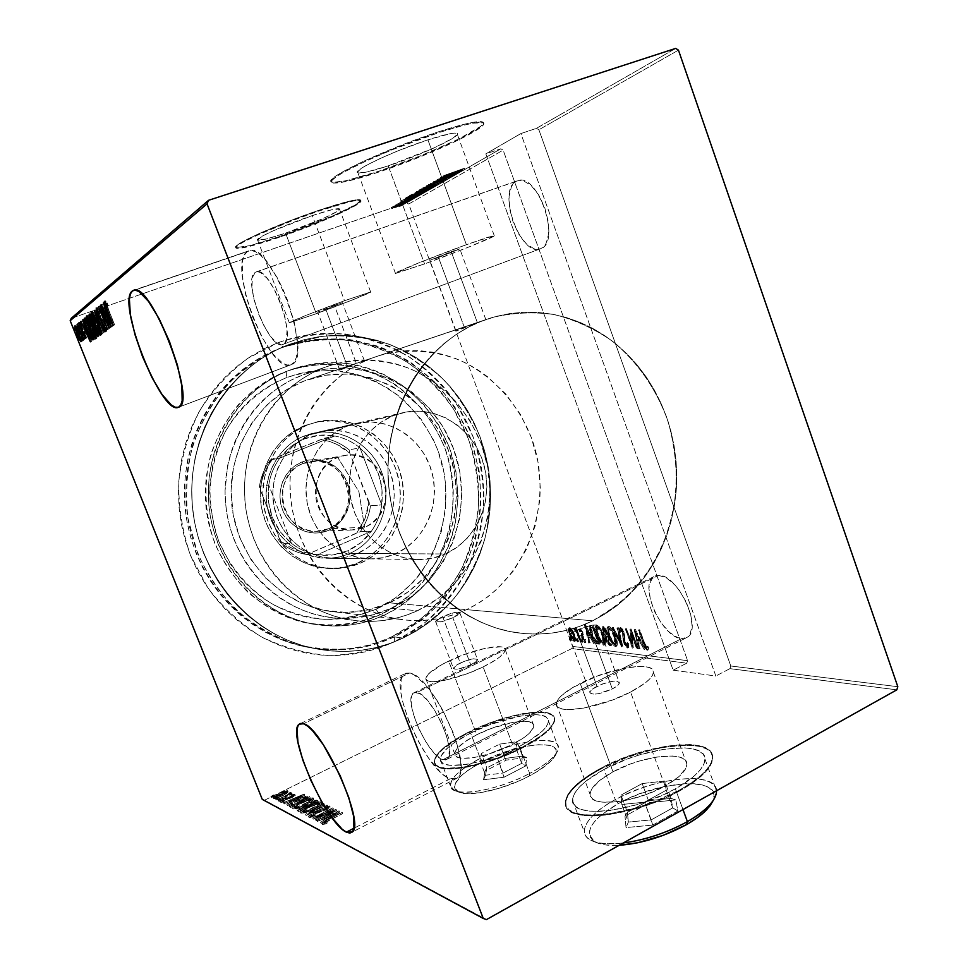 <?xml version="1.0" encoding="UTF-8"?>
<svg xmlns="http://www.w3.org/2000/svg" width="968" height="968" viewBox="0 0 968 968"><rect width="100%" height="100%" fill="white"/><g stroke="black" fill="none" stroke-linecap="round" stroke-linejoin="round"><path stroke-width="0.73" stroke-dasharray="4.84 3.63" d="M394.424 636.884L363.242 647.168C341.317 650.472 319.319 649.673 297.249 644.749C275.65 637.464 255.782 626.356 237.644 611.449C220.994 594.594 207.624 575.137 197.52 553.091L187.913 518.134C185.275 493.825 186.788 469.879 192.451 446.309C200.424 423.56 211.883 403.136 226.839 385.046C243.452 368.772 262.134 356.127 282.898 347.137L279.002 342.297L247.905 358.245C228.847 372.571 212.754 390.092 199.602 410.819C188.566 432.974 181.621 456.594 178.753 481.653C178.402 506.954 182.323 531.529 190.49 555.402L208.023 588.181C223.112 607.819 240.863 624.021 261.251 636.775C282.668 647.229 304.932 653.448 328.055 655.457C351.118 654.997 373.224 650.472 394.363 641.893L394.424 636.884L402.99 638.118C374.398 651.283 344.354 654.646 312.821 648.185C249.925 634.875 197.714 574.52 192.257 504.739C186.509 434.995 228.448 367.441 288.464 344.717L281.361 347.718C222.108 370.163 180.738 436.737 186.388 505.429C191.773 574.157 243.258 633.616 305.368 646.769C336.489 653.146 366.182 649.843 394.424 636.884L422.375 619.714C439.048 605.23 452.879 588.29 463.866 568.894C473.001 548.505 478.664 527.1 480.866 504.691C481.011 482.161 477.647 460.163 470.763 438.71L455.916 408.738C443.066 390.382 427.65 374.713 409.658 361.705C390.491 350.573 370.018 343.108 348.226 339.332C326.119 337.856 304.339 340.458 282.898 347.137L290.025 344.124L322.78 336.223C345.237 334.807 367.15 337.409 388.543 344.051C409.137 352.848 427.711 364.912 444.264 380.267C459.292 397.183 471.259 416.131 480.176 437.137L488.707 470.061C491.139 492.809 489.965 515.303 485.186 537.579C478.398 559.262 468.33 579.179 455.021 597.316C440.029 614.027 422.689 627.627 402.99 638.118L394.424 636.884L394.363 641.893L380.593 647.495L366.291 651.658L351.602 654.344L336.658 655.493L321.606 655.094L306.578 653.122L291.731 649.576L277.223 644.47L263.199 637.839L249.817 629.745L237.221 620.258L225.532 609.453L214.908 597.438L205.458 584.333L197.278 570.273L190.49 555.402L185.154 539.878L181.331 523.857L179.08 507.522L178.414 491.054L179.346 474.635L181.863 458.421L185.929 442.618L191.495 427.36L198.501 412.828L206.849 399.179L216.445 386.534L227.19 375.027L238.951 364.767L251.595 355.837L265.002 348.335L279.002 342.297L293.461 337.784L308.235 334.819L323.167 333.403L338.122 333.549L352.945 335.218L367.501 338.389L381.67 343.011L395.307 349.024L408.314 356.369L420.56 364.948L431.958 374.676L442.412 385.47L451.826 397.231L460.139 409.827L467.29 423.161L473.207 437.1L477.853 451.548L481.193 466.358L483.201 481.411L483.867 496.584L483.165 511.733L481.12 526.749L477.732 541.487L473.037 555.826L467.06 569.644L459.848 582.809L451.451 595.211L441.94 606.73L431.377 617.257L419.87 626.695L407.492 634.935L394.363 641.893L423.246 624.118C440.476 609.126 454.754 591.605 466.104 571.568C475.518 550.49 481.362 528.383 483.637 505.248C483.782 481.979 480.309 459.255 473.207 437.1L457.888 406.149C444.627 387.176 428.691 370.974 410.105 357.519C390.31 345.987 369.147 338.255 346.617 334.311C323.748 332.762 301.205 335.424 279.002 342.297L282.898 347.137L315.241 339.32C337.421 337.905 359.08 340.458 380.206 346.98C400.558 355.631 418.914 367.525 435.261 382.65C450.12 399.312 461.954 418.007 470.763 438.71L479.196 471.174C481.58 493.607 480.418 515.799 475.687 537.76C468.972 559.153 459.026 578.779 445.861 596.663C431.038 613.131 413.893 626.538 394.424 636.884M409.573 673.05L404.249 674.043C387.515 683.928 426.198 772.077 450.253 778.768L354.046 828.185L450.253 778.768L454.367 779.337L457.586 777.849L459.788 774.315L460.829 768.846L460.683 761.635L456.751 743.134L453.133 732.582L443.284 711.141L437.488 701.147L425.375 684.678L414.219 674.938L409.573 673.05L405.761 673.22L402.93 675.41L401.151 679.488L400.934 692.507L402.458 700.953L408.448 720.131L417.595 740.145L428.642 758.21L440.077 771.786L445.425 776.203L450.253 778.768L457.537 777.897C474.38 767.455 431.595 674.248 409.573 673.05L303.48 723.737L409.573 673.05M247.372 251.547C226.185 263.623 269.503 375.427 290.945 364.767L178.39 407.274L290.945 364.767L294.042 362.347L296.22 357.797L297.382 351.263L297.454 342.95L294.272 322.308L287.097 299.185L282.341 287.895L277.078 277.429L265.91 260.707L260.477 255.116L255.455 251.68L251.027 250.482L247.372 251.547L244.601 254.778L242.811 259.993L242.302 275.42L245.787 295.385L252.672 316.996L261.965 337.263L272.407 353.417L282.559 363.121L287.06 365.021L291.199 364.67C314.854 359.14 270.931 239.834 248.897 250.797L134.818 290.097L247.372 251.547M471.634 324.849L477.333 322.538L451.221 251.656L429.816 260.368L438.516 257.5L464.204 326.978L455.94 331.092L471.634 324.849L457.404 330.778L455.94 331.092L456.702 330.391L464.204 326.978L356.345 363.351L334.347 305.404L317.673 312.071L325.78 309.349L347.451 366.352L339.744 370.054L356.345 363.351L340.554 369.921L347.451 366.352L304.17 380.956C257.343 398.598 225.592 452.08 231.848 505.901C237.838 559.746 280.708 604.637 330.161 611.377C350.876 614.135 370.623 611.28 389.426 602.822L592.779 620.803C568.942 632.346 543.714 636.339 517.094 632.769C453.472 624.13 397.134 563.134 389.051 489.542C380.606 415.998 422.072 343.592 482.391 320.831L471.634 324.849M316.294 313.705L289.335 322.792C285.971 323.203 317.685 310.498 344.523 300.721L312.301 215.598C285.016 224.733 253.616 238.927 257.621 240.149C260.198 240.875 269.515 238.527 285.572 233.119L316.294 313.705L285.572 233.119L322.876 218.623L337.009 211.532L339.586 209.04L331.806 209.741L312.301 215.598L273.097 230.856L262.522 236.011L257.597 240.137L266.418 238.975L285.572 233.119C312.107 224.177 343.277 210.201 339.381 208.834C337.009 208.12 327.983 210.371 312.301 215.598L344.523 300.721L370.635 291.937C373.866 291.598 342.406 304.17 316.294 313.705L289.311 322.792L305.489 315.616L344.523 300.721L370.78 291.973L353.441 299.548L316.294 313.705M424.577 263.913L395.501 273.472C389.608 274.392 432.575 256.871 466.394 244.686L427.916 139.852C393.395 150.996 350.985 171.142 357.882 172.764C361.197 173.708 371.313 171.409 388.204 165.867L424.577 263.913L388.204 165.867L433.809 148.056L452.734 138.315L457.453 134.298L456.969 133.318L454.561 133.1L450.265 133.669L427.916 139.852L398.078 150.814L379.444 158.837L365.456 165.855L360.895 168.65L357.434 172.256L358.584 172.969L366.243 172.135L388.204 165.867C421.467 155.025 463.745 135.205 456.944 133.306C453.835 132.422 444.155 134.6 427.916 139.852L466.394 244.686L494.212 235.551C499.996 234.752 457.199 252.116 424.577 263.913L395.21 273.375L418.176 263.114L466.394 244.686L488.066 237.196L494.454 235.829L469.94 246.586L424.577 263.913M378.694 172.098C352.763 180.641 337.227 184.174 332.084 182.722C321.533 180.338 386.159 149.556 439.133 132.507L438.831 131.684C385.857 148.721 321.231 179.54 331.794 181.948C336.949 183.424 352.485 179.891 378.428 171.36L378.694 172.098L378.428 171.36L345.189 180.895L333.186 182.311L331.177 181.331L332.072 179.213L335.932 175.994L342.684 171.796L363.944 161.039L408.327 142.502L438.831 131.684L463.841 124.34L472.953 122.343L482.742 122.028L483.189 123.638L480.733 126.324L458.166 139.307L420.16 155.993L378.428 171.36C428.485 155.013 492.785 124.957 482.451 121.895C477.793 120.577 463.249 123.831 438.831 131.684L439.133 132.507C463.539 124.654 478.083 121.375 482.742 122.694C493.063 125.707 428.751 155.739 378.694 172.098L345.467 181.645L333.476 183.085L331.467 182.105L332.375 180L336.235 176.793L342.987 172.594L364.246 161.85L392.96 149.459L439.133 132.507L464.144 125.138L473.243 123.154L483.02 122.815L483.468 124.424L481.011 127.086L458.445 140.058L420.439 156.731L378.694 172.098M279.074 237.378C254.523 245.666 240.245 249.26 236.252 248.159C230.094 246.368 277.961 224.685 319.743 210.734L319.488 210.068C277.707 224.019 229.839 245.715 236.011 247.53C240.016 248.643 254.294 245.049 278.844 236.761L279.074 237.378L278.844 236.761L249.877 245.642L236.071 247.578L235.986 246.404L238.334 244.347L243.077 241.443L259.109 233.578L294.32 219.107L319.488 210.068L349.266 201.175L355.413 199.94L360.677 200.316L356.43 204.224L334.831 215.017L278.844 236.761C318.883 223.257 366.206 202.07 360.314 199.904C356.781 198.815 343.18 202.203 319.488 210.068L319.743 210.734C343.422 202.857 357.023 199.456 360.556 200.533C366.436 202.687 319.113 223.85 279.074 237.378L250.119 246.259L236.313 248.207L236.228 247.046L238.576 244.989L243.331 242.097L259.363 234.232L294.562 219.772L319.743 210.734L349.509 201.828L355.655 200.594L360.919 200.957L356.66 204.853L335.061 215.622L279.074 237.378M452.855 617.693C443.175 621.795 437.427 623.102 435.612 621.625C435.818 620.44 438.165 618.782 442.642 616.652L460.272 663.032C455.843 665.234 453.556 667 453.411 668.344C455.347 670.134 461.119 668.961 470.738 664.822L452.855 617.693L470.738 664.822L475.905 661.737L477.514 659.414L473.461 658.76L464.797 661.12L456.533 665.101L453.423 668.428L455.783 669.263L459.292 668.815L470.738 664.822C475.131 662.632 477.393 660.878 477.526 659.559C475.591 657.756 469.843 658.918 460.272 663.032L442.642 616.652C452.262 612.587 457.985 611.292 459.812 612.768C459.606 613.93 457.295 615.563 452.855 617.693L441.384 621.746L435.624 621.698L440.609 617.644L453.944 612.647L458.638 612.066L459.679 613.192L452.855 617.693M591.315 631.91C578.84 637.222 571.398 638.614 569.002 636.097C569.281 634.585 571.737 632.685 576.347 630.374L597.026 686.324C592.464 688.696 590.081 690.741 589.875 692.459C592.452 695.472 599.942 694.298 612.321 688.926L591.315 631.91L612.321 688.926L618.044 685.102L619.375 682.972L617.173 681.194L613.264 681.206L602.386 683.977L592.791 688.865L590.335 691.225L590.02 693.052L593.662 694.213L598.309 693.729L612.321 688.926C616.822 686.566 619.169 684.533 619.375 682.864C616.773 679.826 609.332 680.976 597.026 686.324L576.347 630.374C588.738 625.098 596.143 623.731 598.563 626.26C598.284 627.736 595.865 629.624 591.315 631.91L577.255 636.811L570.963 637.416L569.111 636.617L569.511 634.996L574.012 631.596L590.153 625.558L596.469 624.904L598.551 626.356L597.147 628.293L591.315 631.91M630.579 692.035C599.712 708.443 554.531 715.243 556.31 703.942C556.987 698.158 564.961 691.333 580.207 683.456L612.986 771.823C598.006 780.087 590.395 787.649 590.141 794.51C589.197 807.905 634.802 803.259 665.064 786.004L630.579 692.035L665.064 786.004L678.822 776.723L686.07 767.902L686.905 764.127L685.864 760.945L683.009 758.489L678.483 756.831L672.506 756.02L657.139 756.952L639.207 761.09L630.059 764.163L612.986 771.823L599.507 780.583L591.605 789.198L590.202 793.07L590.613 796.434L592.876 799.144L596.929 801.105L602.653 802.218L618.213 801.673L627.458 800.016L646.939 794.232L665.064 786.004C679.318 777.897 686.602 770.625 686.905 764.2C687.631 750.164 642.401 755.403 612.986 771.823L580.207 683.456C610.167 667.799 654.997 660.527 653.424 672.349C652.722 677.757 645.111 684.315 630.579 692.035L612.224 700.094L583.486 708.165L568.143 709.617L562.577 709.048L558.705 707.656L556.648 705.515L556.455 702.72L558.088 699.392L561.452 695.653L572.729 687.534L597.474 675.942L624.578 668.162L639.751 666.395L645.595 666.698L649.939 667.799L652.589 669.687L653.436 672.276L652.371 675.507L649.431 679.246L644.7 683.36L630.579 692.035M483.129 666.928C458.203 679.33 425.218 685.889 425.859 678.677C426.356 674.188 433.966 668.319 448.692 661.059L476.788 734.76C462.281 742.311 454.948 748.76 454.803 754.108C454.718 762.711 487.945 757.412 512.483 744.477L483.129 666.928L512.483 744.477L524.741 737.059L529.121 733.466L533.61 727.21L533.562 724.778L532.013 722.939L524.789 721.233L513.125 722.273L491.26 728.444L476.788 734.76L464.797 741.815L457.053 748.627L455.19 751.628L454.815 754.193L455.952 756.214L458.578 757.605L462.619 758.307L474.332 757.496L489.3 753.878L512.483 744.477C526.556 736.975 533.646 730.695 533.755 725.625C533.683 716.756 500.783 722.285 476.788 734.76L448.692 661.059C473.062 649.092 505.719 642.365 505.236 649.782C504.8 654.041 497.443 659.752 483.129 666.928L467.75 673.498L444.832 680.274L433.277 681.69L429.344 681.363L426.852 680.359L425.872 678.737L428.425 673.946L442.158 664.399L463.309 654.864L485.186 648.294L500.855 646.83L503.699 647.64L505.09 649.092L504.981 651.125L500.178 656.655L495.64 659.946L483.129 666.928M522.381 747.163C484.895 767.031 434.196 775.017 434.39 762.022C434.632 753.769 445.861 743.884 468.089 732.389L468.306 732.945C446.079 744.452 434.85 754.338 434.62 762.602C434.426 775.61 485.125 767.648 522.611 747.768L522.381 747.163L522.611 747.768L511.237 753.189L499.161 758.089L486.88 762.276L463.89 767.805L446.066 768.907L440.004 767.757L436.157 765.555L434.596 762.409L435.334 758.452L438.298 753.878L443.32 748.845L458.614 738.197L468.306 732.945L490.014 723.507L512.387 716.477L522.865 714.19L540.555 712.533L547.114 713.235L551.76 714.977L554.265 717.712L554.495 721.354L552.389 725.794L547.961 730.864L541.342 736.37L522.611 747.768C543.834 736.406 554.519 726.908 554.664 719.297C554.47 705.672 504.558 714.178 468.306 732.945L468.089 732.389C504.352 713.622 554.253 705.103 554.446 718.716C554.289 726.315 543.605 735.801 522.381 747.163L498.919 757.484L486.65 761.671L463.66 767.2L445.837 768.314L439.787 767.164L435.927 764.962L434.366 761.828L435.116 757.884L438.081 753.31L443.102 748.276L458.409 737.628L468.089 732.389L489.808 722.939L501.097 719.055L522.647 713.634L540.338 711.964L546.896 712.666L551.542 714.396L554.047 717.131L554.277 720.773L552.171 725.201L547.731 730.271L541.124 735.765L522.381 747.163M679.717 789.985C633.399 816.568 563.836 823.405 565.36 803.246C565.723 792.635 577.424 781.019 600.462 768.423L600.704 769.088C577.678 781.696 565.977 793.312 565.615 803.948C564.102 824.119 633.665 817.307 679.984 790.723L679.717 789.985L679.984 790.723L666.577 797.45L651.984 803.464L636.859 808.51L607.638 814.862L594.824 815.915L583.922 815.504L575.331 813.689L569.365 810.579L566.159 806.332L565.76 801.153L568.119 795.236L573.056 788.847L580.352 782.205L589.681 775.537L600.704 769.088L626.26 757.654L653.606 749.365L666.831 746.788L690.099 745.227L699.283 746.364L706.325 748.784L710.899 752.414L712.75 757.182L711.722 762.905L707.777 769.391L701.001 776.384L691.612 783.596L679.984 790.723C701.352 778.453 712.279 767.515 712.775 757.884C713.767 736.225 645.063 744.428 600.704 769.088L600.462 768.423C644.821 743.763 713.513 735.535 712.521 757.182C712.024 766.789 701.086 777.727 679.717 789.985L651.718 802.738L636.581 807.784L607.372 814.124L594.558 815.189L583.656 814.79L575.065 812.987L569.099 809.877L565.893 805.642L565.506 800.463L567.865 794.559L572.802 788.17L580.098 781.527L589.427 774.872L600.462 768.423L626.018 756.988L639.691 752.366L666.577 746.11L689.845 744.549L699.029 745.675L706.071 748.082L710.645 751.712L712.484 756.468L711.456 762.191L707.511 768.665L700.735 775.658L691.346 782.87L679.717 789.985M283.079 344.342L283.031 344.354C269.443 351.747 241.443 279.171 255.346 272.286L516.38 181.222C496.306 190.091 520.99 258.214 540.676 248.703L283.079 344.342L540.737 248.679C561.706 242.532 537.651 171.663 517.481 180.75L256.121 271.923C270.108 264.821 298.144 340.542 283.079 344.342L280.635 344.584L277.78 343.459L271.282 337.36L264.554 327.015L258.565 313.947L254.148 300.032L251.97 287.254L252.37 277.489L255.346 272.286L257.706 271.706L260.525 272.553L267.144 278.385L274.162 288.96L280.454 302.621L284.991 317.153L287.048 330.209L286.359 339.732L285.016 342.708L283.079 344.342M442.908 759.686C427.82 756.044 402.761 699.368 413.409 693.04L417.014 692.41L658.724 575.355L653.787 576.698C638.408 585.216 662.064 638.033 681.581 638.638L442.908 759.686L681.581 638.638L687.546 637.15C702.925 628.305 677.54 574.012 658.724 575.355L417.014 692.41C431.292 693.826 458.009 752.56 447.313 759.106L442.908 759.686L439.847 758.125L432.829 751.531L425.472 741.234L418.854 728.759L413.893 715.921L411.327 704.535L411.533 696.282L412.707 693.741L414.558 692.435L420.003 693.693L427.082 699.985L434.705 710.427L441.662 723.399L446.805 736.817L449.321 748.506L448.837 756.613L447.494 758.924L445.486 759.953L442.908 759.686M572.572 646.394L687.607 660.66L503.142 150.137L408.702 204.018L572.572 646.394L408.702 204.018L406.62 202.893L500.807 148.806L485.839 153.864L520.881 133.56L536.453 128.345L675.676 48.4L536.453 128.345L520.881 133.56L715.848 676.015L673.159 670.171L686.735 663.165L571.785 648.584L264.53 800.221L486.444 919.6L264.53 800.221L571.785 648.584L572.572 646.394L571.785 648.584L686.735 663.165L673.159 670.171L485.839 153.864L500.807 148.806L503.142 150.137L687.607 660.66L686.735 663.165L687.607 660.66L572.572 646.394M571.265 639.243L571.205 640.61L570.527 637.912L571.265 639.243L570.358 639.691L569.341 638.154L570.249 637.706L571.338 640.671L570.249 637.706L569.257 638.178L569.426 639.582L570.333 639.134L569.426 639.582L570.442 641.106L571.338 640.671L570.442 641.106L570.358 639.691L571.265 639.243M578.332 640.054L578.271 641.433L577.594 638.711L578.332 640.054L577.424 640.501L576.396 638.953L577.303 638.505L578.404 641.494L577.303 638.505L576.299 638.977L576.468 640.392L577.376 639.945L576.468 640.392L577.497 641.941L578.404 641.494L577.497 641.941L577.424 640.501L578.332 640.054M582.76 640.562L582.76 641.99L582.01 639.207L582.76 640.562L581.841 641.01L580.8 639.461L581.72 639.001L582.918 641.99L581.72 639.001L580.715 639.485L580.885 640.901L581.792 640.453L580.885 640.901L581.913 642.462L582.833 642.002L581.913 642.462L581.841 641.01L582.76 640.562M585.507 624.638L594.703 643.163L591.218 637.162L588.822 636.908L589.657 642.583L585.386 624.626L584.454 625.074L585.507 624.638L594.703 643.163L591.218 637.162L588.822 636.908L589.657 642.583L585.386 624.626L584.454 625.074L588.738 643.03L590.19 642.643L589.27 643.103L587.903 637.355L591.218 637.162L590.286 637.622L593.771 643.623L594.703 643.163L593.771 643.623L584.575 625.086L585.507 624.638M603.899 635.431L605.46 643.768L603.959 644.627L601.527 642.147L596.808 631.632L596.119 627.421L596.905 625.328L598.696 626.127L601.055 629.309L603.899 635.431L602.967 635.891C601.334 631.039 599.131 627.651 596.349 625.751L597.28 625.292C600.075 627.191 602.278 630.579 603.899 635.431C605.532 639.545 605.895 642.619 604.988 644.615L604.395 644.749C601.612 642.861 599.41 639.509 597.8 634.705C596.143 630.543 595.78 627.458 596.699 625.413L595.768 625.872C594.848 627.917 595.211 631.003 596.869 635.165L597.8 634.705L596.869 635.165C598.478 639.969 600.68 643.321 603.463 645.208L604.044 645.087C604.952 643.079 604.589 640.017 602.967 635.891L603.899 635.431M615.793 636.678L617.342 645.148L615.793 646.007L613.301 643.49L608.521 632.818L607.831 628.559L608.654 626.417L610.505 627.24L612.901 630.47L615.793 636.678L614.849 637.15C613.204 632.225 610.953 628.801 608.098 626.853L609.041 626.393C611.909 628.329 614.16 631.753 615.793 636.678C617.439 640.852 617.79 643.95 616.858 645.995L616.241 646.14C613.385 644.216 611.147 640.816 609.513 635.928C607.844 631.729 607.481 628.595 608.436 626.526L607.481 626.998C606.537 629.067 606.9 632.201 608.569 636.399L609.513 635.928L608.569 636.399C610.203 641.276 612.441 644.676 615.297 646.612L615.914 646.467C616.846 644.434 616.495 641.324 614.849 637.15L615.793 636.678M628.196 647.531L624.711 642.607L623.61 632.612L621.867 629.539L621.359 631.789L620.428 630.567L620.694 627.506L622.63 629.273L624.215 632.842L625.534 643.296L627.47 645.583L627.663 642.558L628.547 643.587L628.764 647.156L627.24 648.015L627.591 644.059L628.547 643.587L628.196 647.531L624.554 642.183L623.392 631.959L621.625 629.454L621.359 631.789L620.428 630.567L620.851 627.494L623.961 632.092L625.086 642.22L627.47 645.583L627.663 642.558L628.547 643.587L627.591 644.059L626.707 643.03L627.663 642.558L626.707 643.03L626.514 646.055L627.47 645.583L626.514 646.055L624.13 642.691L625.086 642.22L624.13 642.691L623.658 640.852L624.614 640.38L623.658 640.852L623.658 637.936L624.614 637.452L623.658 637.936L623.719 635.444L624.675 634.972L623.719 635.444L622.993 632.564L623.961 632.092L622.993 632.564L619.883 627.966L620.851 627.494L619.617 628.026L619.472 631.039L620.428 630.567L619.472 631.039L620.403 632.261L621.359 631.789L620.403 632.261L620.476 629.974L621.625 629.454L620.67 629.926L622.436 632.431L623.392 631.959L622.436 632.431L622.932 634.863L623.888 634.391L622.932 634.863L622.799 636.678L623.755 636.206L622.799 636.678L623.598 642.667L624.554 642.183L623.598 642.667L627.24 648.015L628.196 647.531M635.298 629.321L645.16 649.044L641.397 642.643L638.686 642.353L639.461 648.379L635.165 629.309L634.197 629.793L635.298 629.321L645.16 649.044L641.397 642.643L638.686 642.353L639.461 648.379L635.165 629.309L634.197 629.793L638.493 648.862L640.066 648.451L639.098 648.935L637.718 642.837L641.397 642.643L640.429 643.139L644.192 649.528L645.16 649.044L644.192 649.528L634.33 629.805L635.298 629.321M644.47 642.716L646.757 647.556L647.495 647.713L647.858 646.237L648.754 647.786L647.991 649.855L646.092 647.894L639.195 629.696L644.47 642.716L643.502 643.212L638.771 630.229L639.751 629.745L644.47 642.716L647.217 647.846L647.858 646.237L648.754 647.786L647.991 649.855L643.986 642.849L639.751 629.745L638.215 630.18L639.195 629.696L638.215 630.18L643.018 643.345L643.986 642.849L643.018 643.345L647.023 650.339L648.754 647.786L647.786 648.27L646.89 646.733L647.858 646.237L646.249 648.33L647.217 647.846L646.249 648.33L643.502 643.212L644.47 642.716M637.525 648.149L631.995 632.999L633.278 647.653L626.272 628.474L632.346 643.659L631.039 628.922L638.081 648.221L637.113 648.705L638.081 648.221L631.995 632.999L633.278 647.653L626.272 628.474L632.346 643.659L631.039 628.922L638.081 648.221L637.113 648.705L630.071 629.406L631.039 628.922L629.95 629.394L630.918 628.91L629.95 629.394L631.39 644.144L632.346 643.659L631.39 644.144L625.848 629.006L626.816 628.522L625.316 628.958L626.272 628.474L625.316 628.958L632.322 648.136L633.411 647.677L632.443 648.149L631.027 633.471L631.995 632.999L631.027 633.471L636.569 648.633L637.525 648.149M622.787 646.442L613.095 627.24L621.395 642.788L618.504 627.748L622.787 646.442L621.843 646.914L617.548 628.22L618.504 627.748L622.787 646.442L613.095 627.24L621.395 642.788L618.504 627.748L616.967 628.159L617.923 627.688L616.967 628.159L620.44 643.26L621.395 642.788L620.44 643.26L612.72 627.76L613.664 627.288L612.139 627.7L613.095 627.24L612.139 627.7L621.71 646.902L622.787 646.442M611.788 645.16L609.356 644.567L607.105 641.227L605.799 634.839L603.173 629.2L603.391 626.381L604.927 626.465L611.788 645.16L610.844 645.62L603.984 626.925L604.927 626.465L611.788 645.16L610.191 644.966L606.367 639.473L603.185 626.477L604.927 626.465L602.253 626.937L602.737 631.269L603.681 630.809L602.737 631.269L604.855 635.31L605.799 634.839L604.855 635.31L605.436 639.945L606.367 639.473L605.436 639.945L609.247 645.438L611.788 645.16M598.26 643.587L595.744 641.748L592.61 635.807L590.395 628.438L590.843 625.437L593.287 625.376L600.063 643.793L598.26 643.587C595.647 642.183 593.578 639.098 592.041 634.318L590.54 625.751L593.287 625.376L600.063 643.793L599.131 644.252L592.356 625.824L593.287 625.376L589.609 626.211L590.54 625.751L589.609 626.211L591.109 634.778L592.041 634.318L591.109 634.778C592.646 639.558 594.727 642.643 597.341 644.047L598.26 643.587M580.437 628.643L582.978 632.745L583.631 638.856L584.938 640.683L585.374 639.412L585.955 642.22L583.232 639.001L582.482 632.721L581.405 630.507L580.8 631.584L580.05 630.41L580.437 628.643L579.348 629.127L579.13 630.858L580.437 628.643L582.796 632.225L583.498 638.505L585.035 640.707L585.374 639.412L586.16 640.683L585.616 642.328L582.99 638.384L582.288 632.104L581.054 630.265L580.8 631.584L580.05 630.41L579.13 630.858L579.88 632.031L581.054 630.265L580.135 630.712L581.369 632.564L582.288 632.104L581.369 632.564L581.671 633.75L582.591 633.29L581.671 633.75L581.587 635.044L582.494 634.597L581.587 635.044L581.514 636.811L582.433 636.363L581.514 636.811L582.071 638.832L582.99 638.384L582.071 638.832L584.696 642.788L585.616 642.328L584.974 642.728L586.16 640.683L585.241 641.131L584.454 639.872L585.374 639.412L584.115 641.167L585.035 640.707L584.115 641.167L582.579 638.953L583.498 638.505L582.579 638.953L582.252 637.706L583.172 637.259L582.252 637.706L583.305 635.964L582.385 636.424L582.446 634.693L583.365 634.246L582.446 634.693L581.877 632.673L582.796 632.225L581.877 632.673L579.517 629.091L580.437 628.643M581.429 641.627L577.134 631.765L574.629 628.498L576.807 630.362L576.565 628.474L581.429 641.627L580.51 642.074L575.645 628.922L576.565 628.474L581.429 641.627L577.545 632.636L574.629 628.498L576.807 630.362L576.565 628.474L575.173 628.873L576.093 628.426L575.173 628.873L575.887 630.809L576.807 630.362L575.887 630.809L574.012 628.534L574.931 628.087L573.891 628.571L574.629 628.498L573.709 628.946L574.496 630.362L575.609 629.708L574.689 630.156L576.638 633.084L577.545 632.636L576.638 633.084L578.404 637.597L579.312 637.15L578.404 637.597L580.038 642.014L581.429 641.627M572.342 629.914L575.307 636.762L575.766 640.09L575.113 641.094L572.39 638.396L569.632 631.789L569.547 627.712L572.342 629.914L571.423 630.362L569.075 628.038L569.983 627.603L572.342 629.914L574.617 634.609L574.968 641.094L570.382 634.149L569.232 629.587L569.983 627.603L568.688 628.123L568.325 630.035L569.232 629.587L568.325 630.035L569.474 634.597L570.382 634.149L569.474 634.597L574.06 641.53L574.968 641.094L574.06 641.53L573.709 635.056L574.617 634.609L573.709 635.056L571.423 630.362L572.342 629.914M678.459 50.142L538.886 129.76L730.804 666.008L897.82 686.711L730.804 666.008L538.886 129.76L536.453 128.345L538.886 129.76L678.459 50.142M71.233 318.315L406.62 202.893L71.233 318.315M394.847 205.785L404.89 202.518L392.04 206.946L394.847 205.785L395.259 206.886L391.895 208.338L391.483 207.237L404.89 202.493L391.483 207.237L391.677 208.543L392.754 208.326L392.342 207.237L392.754 208.326L396.819 207.031L396.42 205.942L396.819 207.031L405.048 203.812L404.636 202.711L405.289 203.595L400.232 205.071L399.82 203.97L400.232 205.071L395.259 206.886L394.847 205.785M409.718 199.735L396.916 204.139L409.718 199.735L410.117 200.848L397.328 205.24L396.916 204.139L409.718 199.735L396.916 204.139L396.94 205.47L396.529 204.357L396.94 205.47L398.828 204.817L398.417 203.703L398.828 204.817L395.864 206.039L395.452 204.938L395.791 206.111L395.513 204.998L395.924 206.111L397.497 205.518L397.086 204.357L397.497 205.458L400.982 204.091L400.57 202.99L400.982 204.091L405.447 202.542L405.035 201.429L405.447 202.542L409.73 201.066L409.718 199.735M399.857 202.373L413.433 197.605L399.857 202.373L400.171 203.582L401.236 203.365L400.812 202.251L399.857 202.373L404.104 200.703L413.421 197.593L401.454 201.816L402.192 201.707L400.812 202.251L401.236 203.365L402.603 202.82L402.192 201.707L402.603 202.82L401.805 202.99L401.454 201.816L401.865 202.929L404.067 202.07L403.656 200.957L404.067 202.07L405.12 201.731L404.709 200.618L405.12 201.731L405.967 201.55L405.556 200.436L405.967 201.55L407.165 201.283L406.754 200.17L407.165 201.283L408.992 200.691L408.581 199.577L408.992 200.691L413.675 198.851L413.263 197.738L413.832 198.706L412.912 198.888L412.501 197.774L412.912 198.888L411.461 199.456L411.037 198.343L412.199 199.299L411.702 198.271L412.114 199.384L409.44 200.449L409.028 199.335L409.44 200.449L408.339 200.799L407.927 199.686L408.339 200.799L407.528 200.957L407.117 199.844L407.528 200.957L406.354 201.223L405.943 200.11L406.354 201.223L404.515 201.816L404.104 200.703L404.515 201.816L400.268 203.486L399.857 202.373M423.379 191.858L408.435 197.496L405.253 198.331L406.935 197.145L424.831 191.023L423.379 191.858L423.79 192.995L425.254 192.148L424.831 191.023L412.332 196.202L405.205 198.319L406.935 197.145L424.831 191.023L425.254 192.148L407.359 198.295L406.935 197.145L407.359 198.295L406.427 198.827L406.003 197.69L406.427 198.827L405.616 199.456L405.205 198.319L405.616 199.456L412.743 197.339L412.332 196.202L412.743 197.339L423.79 192.995L423.379 191.858M434.354 185.529L426.428 188.905L416.24 191.724L434.354 185.529L434.777 186.679L416.663 192.886L416.24 191.724L434.354 185.529L426.428 188.905L416.24 191.724L416.663 192.886L415.768 193.406L415.345 192.245L415.393 193.697L418.805 192.717L418.382 191.555L418.805 192.717L423.185 191.083L422.762 189.934L423.185 191.083L426.852 190.055L426.428 188.905L426.852 190.055L433.482 187.429L433.059 186.279L433.482 187.429L434.777 186.679L434.354 185.529M443.308 180.363L422.774 187.913L439.738 181.597L427.094 185.396L443.308 180.363L443.743 181.536L427.529 186.57L427.094 185.396L443.308 180.363L422.774 187.913L439.738 181.597L427.094 185.396L427.069 186.836L426.634 185.662L427.069 186.836L440.174 182.77L439.738 181.597L440.174 182.77L423.657 188.821L423.222 187.647L423.197 189.087L422.774 187.913L423.197 189.087L443.634 181.597L443.308 180.363M455.311 173.453L440.694 178.427L451.85 175.438L433.325 181.754L448.39 176.515L437.137 179.528L455.759 173.187L456.194 174.385L455.759 173.187L440.694 178.427L451.85 175.438L433.325 181.754L448.39 176.515L437.137 179.528L455.759 173.187L456.194 174.385L437.584 180.726L437.137 179.528L437.488 180.786L437.052 179.588L437.488 180.786L448.825 177.713L448.39 176.515L448.825 177.713L434.196 182.698L433.761 181.512L433.761 182.952L433.325 181.754L433.761 182.952L452.286 176.624L451.959 175.389L452.395 176.575L441.13 179.624L440.694 178.427L441.13 179.624L455.746 174.639L455.311 173.453M456.654 171.203L444.13 175.462L456.654 171.203L457.09 172.401L444.566 176.672L444.13 175.462L464.362 168.263L444.13 175.462L444.118 176.926L443.683 175.716L444.118 176.926L456.823 172.607L456.376 171.397L456.823 172.607L464.616 169.654L463.309 168.444L463.745 169.654L462.026 170.308L461.579 169.097L462.668 170.332L462.22 169.122L462.668 170.332L457.09 172.401L456.654 171.203M440.561 177.543L461.542 169.86L454.331 172.607L452.141 173.877L456.884 172.546L440.561 177.543L440.888 178.802L440.561 177.543L461.542 169.86L454.331 172.607L452.141 173.877L456.884 172.546L440.452 177.604L440.888 178.802L457.319 173.732L457.38 172.256L457.816 173.453L452.576 175.075L452.141 173.877L452.576 175.075L454.766 173.804L454.331 172.607L454.766 173.804L461.482 171.348L461.046 170.15L461.978 171.058L461.542 169.86L461.978 171.058L440.997 178.741L440.561 177.543M448.039 177.761L430.445 183.569L447.579 177.664L448.656 178.753L445.982 179.431L445.546 178.245L448.22 177.567L434.148 182.214L445.546 178.245L445.982 179.431L444.614 179.987L444.179 178.814L444.614 179.987L446.575 179.576L446.139 178.402L446.575 179.576L442.485 181.21L442.049 180.036L442.485 181.21L440.863 181.718L440.428 180.544L440.863 181.718L438.819 182.202L438.395 181.028L438.819 182.202L437.125 182.589L436.689 181.403L437.125 182.589L434.584 183.388L434.148 182.214L434.584 183.388L429.078 185.553L428.642 184.38L428.921 185.711L430.929 185.227L430.494 184.053L430.929 185.227L432.466 184.61L432.031 183.424L432.466 184.61L430.917 184.985L430.591 183.69L431.026 184.876L434.075 183.666L433.64 182.48L434.075 183.666L436.144 183.037L435.709 181.863L436.144 183.037L437.306 182.795L436.883 181.621L437.306 182.795L442.074 181.452L441.65 180.278L442.074 181.452L448.462 178.935L448.039 177.761M431.377 185.13L437.887 183.593L423.331 189.05L418.902 190.224L421.624 188.76L431.377 185.13L431.813 186.292L419.628 191.047L419.204 189.885L438.649 183.037L426.247 188.082L419.204 189.885L419.289 191.374L426.67 189.232L426.247 188.082L426.67 189.232L438.734 184.525L438.298 183.363L438.734 184.525L431.813 186.292L431.377 185.13M421.782 190.684L428.485 189.026L413.929 194.507L409.524 195.693L411.436 194.58L421.782 190.684L422.205 191.833L410.226 196.516L409.803 195.367L429.005 188.603L416.809 193.552L409.803 195.367L409.9 196.819L417.232 194.689L416.809 193.552L417.232 194.689L429.09 190.055L428.667 188.917L429.09 190.055L422.205 191.833L421.782 190.684M400.728 200.775L420.487 193.527L413.723 196.093L411.799 197.218L416.385 195.887L400.728 200.775L401.054 201.961L400.728 200.775L420.487 193.527L413.723 196.093L411.799 197.218L416.385 195.887L400.631 200.824L401.054 201.961L416.797 197.012L416.821 195.645L417.232 196.758L412.211 198.331L411.799 197.218L412.211 198.331L414.147 197.218L413.723 196.093L414.147 197.218L420.463 194.907L420.039 193.781L420.899 194.653L420.487 193.527L420.899 194.653L401.151 201.901L400.728 200.775M409.936 199.323L408.036 200.086L409.936 199.323L410.347 200.424L408.508 201.15L408.097 200.049L411.061 198.997L408.036 200.098L408.448 201.199L409.573 200.872L409.161 199.771L409.573 200.872L411.412 200.146L411.001 199.045L411.473 200.11L410.347 200.424L409.936 199.323M406.354 201.38L404.467 202.143L406.354 201.38L406.766 202.493L404.926 203.207L404.527 202.106L407.467 201.066L404.467 202.155L404.878 203.256L405.991 202.929L405.592 201.828L405.991 202.929L407.831 202.215L407.419 201.114L407.879 202.167L406.766 202.493L406.354 201.38M400.631 204.684L398.768 205.434L400.631 204.684L401.042 205.773L399.227 206.487L398.816 205.398L401.744 204.369L398.816 205.398L399.179 206.535L400.292 206.208L399.881 205.119L400.292 206.208L402.107 205.494L401.696 204.405L402.156 205.458L401.042 205.773L400.631 204.684M896.828 689.833L729.908 668.646L715.848 676.015L729.908 668.646L730.804 666.008L729.908 668.646L896.828 689.833M286.77 793.385L278.736 797.571L273.69 798.709L275.311 796.87L282.015 793.337L287.46 791.655L288.137 791.993L286.77 793.385L286.334 792.296L287.532 790.65L288.125 791.909L286.77 793.385L282.281 795.986L273.762 798.757L279.425 794.534L287.968 791.739L287.532 790.65L284.229 791.231L284.665 792.32L284.229 791.231L278.99 793.445L279.425 794.534L278.99 793.445L273.17 797.487L273.762 798.757L273.327 797.668L281.845 794.897L282.281 795.986L281.845 794.897L286.334 792.296L286.77 793.385M278.361 800.923L290.582 793.494L291.392 793.675L289.843 794.909L292.203 794.062L278.361 800.923L277.925 799.822L291.755 792.961L292.203 794.062L278.361 800.923L290.582 793.494L291.441 793.506L289.843 794.909L292.203 794.062L291.755 792.961L291.864 793.905L291.428 792.804L289.408 793.808L289.843 794.909L289.408 793.808L290.932 792.32L291.368 793.421L290.146 792.393L290.582 793.494L290.146 792.393L288.863 793.215L289.734 794.28L289.299 793.191L286.939 794.958L287.375 796.059L286.939 794.958L282.269 797.342L282.704 798.443L282.269 797.342L277.61 799.653L278.361 800.923M295.167 795.297L291.707 797.741L283.612 800.645L282.523 801.54L284.628 801.201L283.551 801.964L280.781 802.411L284.628 799.786L292.578 796.966L293.473 796.144L291.489 796.604L292.445 795.902L295.167 795.297L294.72 794.183L292.009 794.801L292.445 795.902L295.252 795.394L292.263 797.475L284.326 800.258L282.523 801.565L284.628 801.201L283.551 801.964L280.865 802.484L284.072 800.052L293.522 796.204L291.489 796.604L292.445 795.902L292.009 794.801L291.053 795.502L291.489 796.604L291.053 795.502L293.026 795.043L293.473 796.144L293.026 795.043L291.562 796.156L292.009 797.269L291.562 796.156L290.206 796.737L290.642 797.85L290.206 796.737L288.367 797.245L288.815 798.346L288.367 797.245L285.911 797.947L286.346 799.06L285.911 797.947L283.624 798.951L284.072 800.052L283.624 798.951L280.333 801.262L280.865 802.484L280.418 801.371L283.116 800.851L283.551 801.964L283.116 800.851L284.181 800.088L284.628 801.201L284.181 800.088L282.148 800.524L282.583 801.637L282.087 800.451L283.878 799.157L284.326 800.258L283.878 799.157L285.306 798.539L285.741 799.653L285.306 798.539L287.157 798.055L287.605 799.157L287.157 798.055L289.553 797.354L290.001 798.467L289.553 797.354L291.828 796.361L292.263 797.475L291.828 796.361L294.72 794.183L295.167 795.297M289.626 806.816L289.444 805.896L291.344 804.323L300.951 799.278L307.376 797.136L310.159 797.801L290.836 807.445L289.626 806.816L289.178 805.691L290.376 806.32L290.836 807.445L289.275 806.441C290.243 804.868 292.832 803.089 297.043 801.105L307.376 797.136L310.159 797.801L290.836 807.445L290.376 806.32L309.712 796.676L310.159 797.801L309.712 796.676L308.889 796.289L309.337 797.414L308.889 796.289L306.929 796.023L307.376 797.136L306.929 796.023L296.595 799.979L297.043 801.105L296.595 799.979C292.384 801.964 289.783 803.742 288.827 805.315L289.626 806.816M298.701 811.571L297.466 810.615L300.141 808.51L314.963 801.649L318.291 801.746L298.701 811.571L298.241 810.422L317.831 800.609L318.291 801.746L298.701 811.571L297.454 810.821L301.919 807.566L311.406 803.162L318.291 801.746L317.044 800.221L317.504 801.371L317.044 800.221L310.958 802.024L311.406 803.162L310.958 802.024L307.267 804.323L307.715 805.473L307.267 804.323L301.471 806.417L301.919 807.566L301.471 806.417L296.994 809.671L298.701 811.571M306.106 815.455L324.002 804.529L309.893 813.495L327.801 806.368L306.106 815.455L305.634 814.282L327.329 805.195L327.801 806.368L306.106 815.455L324.002 804.529L309.893 813.495L327.801 806.368L326.93 805.001L327.39 806.163L326.93 805.001L309.433 812.321L309.893 813.495L309.433 812.321L323.094 804.069L309.433 812.321L327.329 805.195L305.634 814.282L306.106 815.455M316.04 820.658L331.927 812.624L313.172 819.158L333.258 809.006L317.819 817.186L336.525 810.591L316.415 820.852L315.568 819.472L316.415 820.852L331.927 812.624L313.172 819.158L333.258 809.006L317.819 817.186L336.525 810.591L316.415 820.852L315.943 819.666L336.138 809.454L336.598 810.639L336.053 809.405L336.525 810.591L336.053 809.405L317.347 816.012L317.819 817.186L317.347 816.012L327.365 810.942L333.173 808.014L333.633 809.2L332.786 807.832L333.258 809.006L332.786 807.832L312.7 817.972L313.257 819.194L312.785 818.02L331.455 811.438L331.927 812.624L331.455 811.438L315.568 819.472L316.04 820.658M329.205 820.489L324.74 823.03L327.257 823.006L325.913 823.925L322.392 824.506L324.461 822.582L342.733 813.604L329.205 820.489L328.721 819.279L342.261 812.406L342.733 813.604L329.205 820.489L324.486 823.405L327.257 823.006L325.913 823.925L322.344 824.421L328.612 820.392L342.733 813.604L341.873 812.225L342.345 813.423L341.873 812.225L328.14 819.194L328.612 820.392L328.14 819.194L321.86 823.211L322.477 824.567L321.993 823.369L325.442 822.715L325.913 823.925L325.442 822.715L326.785 821.796L327.257 823.006L326.785 821.796L324.667 822.28L325.139 823.49L324.074 822.28L324.546 823.49L324.014 822.207L328.721 819.279L329.205 820.489M339.599 812.091L321.207 823.369L326.724 819.521L324.873 818.565L317.347 821.348L339.599 812.091L339.127 810.894L339.599 812.091L321.207 823.369L326.724 819.521L324.873 818.565L317.347 821.348L339.502 812.043L339.03 810.845L316.875 820.15L317.758 821.554L317.286 820.368L324.401 817.379L324.873 818.565L324.401 817.379L326.252 818.323L326.724 819.521L326.252 818.323L320.323 821.953L321.207 823.369L320.735 822.159L339.127 810.894L339.599 812.091M309.107 817.549L314.249 813.761L326.978 809.151L328.091 808.014L324.728 808.897L325.599 808.111L330.076 806.961L327.91 809.042L313.414 814.536L311.055 816.363L315.423 815.298L313.16 816.629L309.494 817.633L308.635 816.375L314.298 814.826L314.757 816L308.974 817.403L313.342 814.209L326.18 809.587L328.176 808.111L324.728 808.897L325.599 808.111L330.197 807.106L326.47 809.817L313.729 814.378L311.055 816.399L315.423 815.298L314.757 816L314.951 814.124L315.423 815.298L314.951 814.124L310.692 815.334L311.151 816.508L310.595 815.225L313.269 813.205L313.729 814.378L313.269 813.205L315.374 812.297L315.846 813.471L315.374 812.297L319.319 811.075L319.791 812.249L319.319 811.075L322.731 810.047L323.191 811.22L322.731 810.047L326.01 808.643L326.47 809.817L326.01 808.643L329.737 805.933L330.076 806.961L329.616 805.8L325.139 806.949L325.599 808.111L325.139 806.949L324.268 807.735L324.728 808.897L324.268 807.735L327.62 806.84L328.091 808.014L327.62 806.84L325.72 808.413L326.18 809.587L325.72 808.413L322.864 809.575L323.324 810.748L322.864 809.575L320.299 810.289L320.771 811.462L320.299 810.289L312.87 813.035L313.342 814.209L312.87 813.035L308.502 816.23L309.107 817.549M313.511 809.26L304.956 812.805L300.866 813.144L304.702 809.599L314.431 804.723L320.251 802.895L322.005 803.416L314.334 808.837L313.511 809.26L313.051 808.099C317.685 805.86 320.517 803.851 321.558 802.061L322.017 803.222C320.977 805.013 318.145 807.022 313.511 809.26C308.453 811.91 304.303 813.265 301.06 813.338L300.842 813.072C301.883 811.269 304.714 809.26 309.324 807.046C314.382 804.384 318.532 803.029 321.799 802.956L321.34 801.806C318.073 801.879 313.922 803.234 308.865 805.896L309.324 807.046L308.865 805.896C304.254 808.111 301.423 810.119 300.382 811.922L300.6 812.176C303.843 812.104 307.993 810.748 313.051 808.099L313.511 809.26M305.356 805.146L296.934 808.631L292.917 808.97L297.442 805.073L306.324 800.717L312.059 798.927L313.765 799.423L306.166 804.735L305.356 805.146L304.908 803.997C309.482 801.806 312.289 799.834 313.329 798.08L313.777 799.217C312.737 800.972 309.929 802.944 305.356 805.146C300.358 807.748 296.281 809.091 293.11 809.163L292.905 808.921C293.945 807.155 296.74 805.182 301.302 803.004C306.287 800.391 310.377 799.048 313.559 798.975L313.112 797.838C309.929 797.922 305.84 799.265 300.842 801.867L301.302 803.004L300.842 801.867C296.293 804.045 293.486 806.017 292.445 807.784L292.663 808.026C295.821 807.941 299.911 806.61 304.908 803.997L305.356 805.146M304.738 795.176L287.242 805.57L292.517 802.036L290.896 801.201L283.866 803.803L304.738 795.176L304.291 794.062L304.738 795.176L287.242 805.57L292.517 802.036L290.896 801.201L283.866 803.803L304.642 795.139L304.206 794.014L283.418 802.69L284.217 803.985L283.769 802.871L290.448 800.088L290.896 801.201L290.448 800.088L292.07 800.911L292.517 802.036L292.07 800.911L286.431 804.251L287.242 805.57L286.794 804.444L304.291 794.062L304.738 795.176M280.914 800.887L278.966 801.431L282.136 800.1L280.914 800.887L280.466 799.774L281.724 798.83L282.208 799.979L280.914 800.887L278.966 801.456L282.172 799.931L281.724 798.83L279.825 799.447L280.272 800.548L279.825 799.447L278.53 800.355L279.002 801.504L278.566 800.403L280.466 799.774L280.914 800.887M277.949 799.338L276.025 799.895L279.171 798.564L277.949 799.338L277.513 798.237L278.772 797.293L279.244 798.443L277.949 799.338L276.025 799.919L279.207 798.394L278.772 797.293L276.872 797.91L277.32 799.011L276.872 797.91L275.577 798.818L276.049 799.955L275.614 798.854L277.513 798.237L277.949 799.338M273.23 796.882L271.318 797.426L274.44 796.12L273.23 796.882L272.794 795.793L274.041 794.861L274.513 795.986L273.23 796.882L271.318 797.45L274.476 795.95L274.041 794.861L272.165 795.466L272.601 796.555L272.165 795.466L270.883 796.361L271.355 797.487L270.919 796.398L272.794 795.793L273.23 796.882M262.267 799.386L264.53 800.221L262.267 799.386M290.025 344.124L304.17 339.695L318.617 336.779L333.234 335.388L347.863 335.509L362.371 337.154L376.625 340.252L390.491 344.777L403.85 350.682L416.591 357.882L428.582 366.291L439.75 375.85L449.987 386.45L459.219 397.981L467.375 410.347L474.38 423.439L480.176 437.137L484.738 451.318L488.017 465.862L489.989 480.636L490.631 495.531L489.953 510.414L487.945 525.152L484.629 539.624L480.031 553.708L474.175 567.26L467.108 580.183L458.88 592.356L449.563 603.657L439.23 613.978L427.953 623.235L415.841 631.305L402.99 638.118L389.499 643.599L375.499 647.677L361.124 650.29L346.496 651.416L331.77 651.004L317.068 649.044L302.548 645.547L288.355 640.526L274.646 634.016L261.554 626.066L249.236 616.749L237.813 606.149L227.419 594.352L218.175 581.502L210.189 567.708L203.546 553.115L198.319 537.893L194.592 522.188L192.378 506.179L191.724 490.038L192.632 473.933L195.088 458.046L199.057 442.533L204.49 427.578L211.327 413.336L219.482 399.941L228.871 387.539L239.362 376.249L250.857 366.182L263.223 357.422L276.328 350.053L290.025 344.124L279.619 348.456C220.547 370.829 179.322 437.161 184.948 505.599C190.309 574.072 241.625 633.314 303.541 646.418C334.565 652.771 364.162 649.492 392.318 636.569L402.99 638.118C374.398 651.283 344.354 654.646 312.821 648.185C249.925 634.875 197.714 574.52 192.257 504.739C186.509 434.995 228.448 367.441 288.464 344.717L322.78 336.223C345.237 334.807 367.15 337.409 388.543 344.051C409.137 352.848 427.711 364.912 444.264 380.267C459.292 397.183 471.259 416.131 480.176 437.137L488.707 470.061C491.139 492.809 489.965 515.303 485.186 537.579C478.398 559.262 468.33 579.179 455.021 597.316C440.029 614.027 422.689 627.627 402.99 638.118L392.318 636.569L420.185 619.472C436.822 605.036 450.616 588.157 461.567 568.833C470.666 548.505 476.316 527.185 478.519 504.848C478.664 482.391 475.312 460.478 468.451 439.097L453.641 409.234C440.839 390.939 425.46 375.318 407.516 362.371C388.41 351.275 367.997 343.846 346.278 340.083C324.244 338.619 302.524 341.22 281.143 347.875L304.17 339.695L318.617 336.779L333.234 335.388L347.863 335.509L362.371 337.154L376.625 340.252L390.491 344.777L403.85 350.682L416.591 357.882L428.582 366.291L439.75 375.85L449.987 386.45L459.219 397.981L467.375 410.347L474.38 423.439L480.176 437.137L484.738 451.318L488.017 465.862L489.989 480.636L490.631 495.531L489.953 510.414L487.945 525.152L484.629 539.624L480.031 553.708L474.175 567.26L467.108 580.183L458.88 592.356L449.563 603.657L439.23 613.978L427.953 623.235L415.841 631.305L402.99 638.118L389.499 643.599L375.499 647.677L361.124 650.29L346.496 651.416L331.77 651.004L317.068 649.044L302.548 645.547L288.355 640.526L274.646 634.016L261.554 626.066L249.236 616.749L237.813 606.149L227.419 594.352L218.175 581.502L210.189 567.708L203.546 553.115L198.319 537.893L194.592 522.188L192.378 506.179L191.724 490.038L192.632 473.933L195.088 458.046L199.057 442.533L204.49 427.578L211.327 413.336L219.482 399.941L228.871 387.539L239.362 376.249L250.857 366.182L263.223 357.422L276.328 350.053L290.025 344.124M389.426 602.822L408.423 591.726L424.928 577.013L438.371 559.274L448.305 539.176L454.403 517.469L456.485 494.902L454.488 472.299L448.474 450.423L438.661 430.07L425.351 411.957L408.992 396.771L390.14 385.082L369.461 377.375L347.694 374.011L325.647 375.197L304.17 380.956L284.12 391.145L266.333 405.435L251.571 423.294L240.463 444.046L233.518 466.842L231.049 490.764L233.179 514.782L239.822 537.905L250.688 559.165L265.28 577.702L282.971 592.767L302.996 603.802L324.522 610.409L346.665 612.429L368.578 609.84L389.426 602.822C442.751 578.658 469.383 510.947 449.793 454.113C430.893 397.049 368.336 361.112 311.466 378.452L491.78 317.613C512.616 312.591 533.537 311.587 554.555 314.612C575.149 319.876 594.364 328.66 612.199 340.99C637.525 361.645 656.812 389.584 668.114 421.6C674.164 443.501 676.922 465.802 676.39 488.537C673.934 511.068 668.259 532.533 659.353 552.934C648.705 572.294 635.419 589.209 619.472 603.669L592.779 620.803L389.426 602.822M482.391 320.831L496.052 316.415L510.003 313.535L524.111 312.204L538.256 312.434L552.28 314.189L566.062 317.444L579.469 322.138L592.404 328.225L604.722 335.63L616.338 344.269L627.167 354.058L637.089 364.9L646.043 376.697L653.969 389.33L660.781 402.688L666.444 416.663L670.897 431.123L674.115 445.933L676.087 460.986L676.777 476.147L676.184 491.284L674.309 506.264L671.175 520.978L666.795 535.268L661.192 549.038L654.428 562.154L646.551 574.496L637.597 585.955L627.663 596.409L616.822 605.774L605.157 613.93L592.779 620.803L579.784 626.32L566.28 630.41L552.401 632.999L538.269 634.076L524.027 633.58L509.821 631.523L495.761 627.893L482.028 622.714L468.742 616.011L456.049 607.844L444.094 598.297L432.999 587.431L422.907 575.367L413.905 562.226L406.112 548.13L399.627 533.235L394.521 517.686L390.842 501.666L388.64 485.343L387.938 468.887L388.749 452.479L391.048 436.302L394.823 420.523L400.026 405.326L406.584 390.842L414.413 377.254L423.439 364.67L433.555 353.235L444.627 343.047L456.545 334.214L469.178 326.785L482.391 320.831L371.422 358.269C319.319 377.907 283.793 438.54 290.884 499.754C297.66 561.016 345.721 611.97 400.728 619.447C423.754 622.521 445.667 619.254 466.455 609.634L592.779 620.803C568.942 632.346 543.714 636.339 517.094 632.769C453.472 624.13 397.134 563.134 389.051 489.542C380.606 415.998 422.072 343.592 482.391 320.831L491.78 317.613C512.616 312.591 533.537 311.587 554.555 314.612C575.149 319.876 594.364 328.66 612.199 340.99C637.525 361.645 656.812 389.584 668.114 421.6C677.685 454.258 678.677 488.888 670.969 521.764C664.302 543.181 654.634 562.819 641.965 580.655C627.748 597.087 611.352 610.469 592.779 620.803L466.455 609.634C525.43 582.167 554.531 505.877 532.848 441.747C520.046 405.652 493.716 375.85 460.151 360.374C434.426 350.186 406.439 348.359 379.541 355.486L496.052 316.415L510.003 313.535L524.111 312.204L538.256 312.434L552.28 314.189L566.062 317.444L579.469 322.138L592.404 328.225L604.722 335.63L616.338 344.269L627.167 354.058L637.089 364.9L646.043 376.697L653.969 389.33L660.781 402.688L666.444 416.663L670.897 431.123L674.115 445.933L676.087 460.986L676.777 476.147L676.184 491.284L674.309 506.264L671.175 520.978L666.795 535.268L661.192 549.038L654.428 562.154L646.551 574.496L637.597 585.955L627.663 596.409L616.822 605.774L605.157 613.93L592.779 620.803L579.784 626.32L566.28 630.41L552.401 632.999L538.269 634.076L524.027 633.58L509.821 631.523L495.761 627.893L482.028 622.714L468.742 616.011L456.049 607.844L444.094 598.297L432.999 587.431L422.907 575.367L413.905 562.226L406.112 548.13L399.627 533.235L394.521 517.686L390.842 501.666L388.64 485.343L387.938 468.887L388.749 452.479L391.048 436.302L394.823 420.523L400.026 405.326L406.584 390.842L414.413 377.254L423.439 364.67L433.555 353.235L444.627 343.047L456.545 334.214L469.178 326.785L482.391 320.831M342.261 812.406L324.994 821.288L324.074 822.28L326.785 821.796L325.442 822.715L321.872 823.236L325.405 820.598L342.261 812.406M339.03 810.845L320.735 822.159L326.252 818.323L324.401 817.379L316.875 820.15L339.03 810.845M326.676 816.423L328.14 817.161L335.194 812.842L326.676 816.423L335.194 812.842L335.666 814.04L327.148 817.609L326.676 816.423L328.612 818.359L326.676 816.423M328.612 818.359L335.666 814.04L335.194 812.842L328.14 817.161L328.612 818.359L335.666 814.04L327.148 817.609L328.612 818.359M315.943 819.666L336.138 809.454L317.347 816.012L332.786 807.832L312.7 817.972L331.455 811.438L315.943 819.666M325.913 808.679L312.628 813.531L310.692 815.334L314.298 814.826L308.502 816.133L313.789 812.588L326.131 808.195L327.716 806.949L324.268 807.735L325.78 806.707L329.737 805.993L326.01 808.643M323.106 804.069L323.941 803.561L324.401 804.723L323.542 803.367L324.002 804.529L323.542 803.367L305.549 814.233L306.009 815.407L305.549 814.233L323.106 804.069M321.34 801.806L319.041 804.65L311.394 808.909L304.497 811.644L300.407 811.983L302.923 809.321L309.687 805.485L316.572 802.605L321.34 801.806M309.228 806.066L302.778 810.228L302.936 811.257L305.767 810.76L315.29 806.525L319.476 802.956L316.149 803.222L309.228 806.066C313.317 803.936 316.681 802.847 319.307 802.799L319.767 803.96C317.129 803.997 313.765 805.086 309.675 807.227L309.228 806.066L309.675 807.227C305.912 809.03 303.662 810.652 302.911 812.104L302.452 810.942C303.202 809.502 305.452 807.881 309.228 806.066M303.105 812.321C305.707 812.297 309.058 811.22 313.16 809.066L312.7 807.905C308.586 810.059 305.235 811.136 302.645 811.16L303.105 812.321L304.92 812.273L313.16 809.066C316.923 807.251 319.198 805.618 319.96 804.178L319.5 803.016C318.738 804.456 316.476 806.09 312.7 807.905L313.16 809.066L314.491 808.389L319.876 804.021L311.031 806.562L304.351 810.373L303.105 812.321M317.831 800.609L298.241 810.422L297.043 809.768L300.552 806.889L312.712 801.201L316.137 800.1L317.831 800.609M306.965 805.461L302.911 806.09L299.076 808.631L299.911 809.224L306.965 805.461L307.667 806.719L306.965 805.461L307.425 806.598L306.457 806.344L305.997 805.195L306.965 805.461M314.987 801.189L311.817 801.952L308.671 804.142L309.216 804.565L314.987 801.189L315.931 802.581L314.987 801.189L315.435 802.339L311.732 803.355L311.272 802.218L314.987 801.189M311.732 803.355L309.433 805.594L308.671 804.154L311.272 802.218L311.732 803.355L309.191 805.037L309.675 805.715L308.974 804.444L309.675 805.715L315.931 802.581L315.471 801.431L309.216 804.565L309.675 805.715L315.931 802.581L311.732 803.355M306.457 806.344L302.27 807.748L301.81 806.598L305.997 805.195L306.457 806.344L302.27 807.748L299.536 809.793L299.076 808.643L301.81 806.598L302.27 807.748L299.62 809.526L300.37 810.373L299.39 808.958L300.37 810.373L307.667 806.719L307.207 805.57L299.911 809.224L300.37 810.373L307.667 806.719L306.457 806.344M313.112 797.838L311.418 800.197L303.262 804.795L296.474 807.494L292.469 807.832L295.615 804.795L302.488 801.068L309.276 798.37L313.112 797.838M301.193 802.036L294.599 806.417L294.962 807.118L297.733 806.622L307.122 802.46L311.272 798.963L308.018 799.229L301.193 802.036C305.235 799.943 308.538 798.866 311.115 798.818L311.563 799.955C308.986 800.004 305.682 801.08 301.641 803.174L301.193 802.036L301.641 803.174C297.926 804.952 295.688 806.55 294.95 807.953L294.49 806.816C295.24 805.412 297.466 803.815 301.193 802.036M295.131 808.171C297.672 808.135 300.963 807.07 305.017 804.965L304.569 803.815C300.503 805.933 297.212 806.997 294.683 807.034L295.131 808.171L296.91 808.111L305.017 804.965C308.744 803.174 310.982 801.565 311.744 800.161L311.297 799.024C310.534 800.427 308.284 802.024 304.569 803.815L305.017 804.965L306.324 804.287L311.66 800.016L302.972 802.533L296.861 805.92L295.131 808.171M290.376 806.32L288.827 805.328L289.323 804.396L296.595 799.979L305.791 796.24L309.712 796.676L290.376 806.32M307.388 797.499L304.908 797.075L300.141 798.66L293.268 802.157L290.945 804.372L292.034 805.146L307.388 797.499L292.034 805.146L292.481 806.284L307.836 798.624L307.388 797.499M307.546 798.479L305.767 798.14L305.319 797.015L307.098 797.354L307.546 798.479L305.767 798.14L297.382 801.274L296.934 800.149L305.319 797.015L305.767 798.14L297.382 801.274L291.404 805.219L290.945 804.093L296.934 800.149L297.382 801.274L292.239 804.311L291.368 805.436L292.034 806.041L290.92 804.311L292.481 806.284L291.586 804.916L292.481 806.284L307.546 798.479M304.206 794.014L286.794 804.444L292.07 800.911L290.448 800.088L283.418 802.69L304.206 794.014M292.578 799.193L293.861 799.846L300.576 795.865L292.578 799.193L300.576 795.865L301.012 796.979L293.026 800.318L292.578 799.193L294.308 800.972L292.578 799.193M294.308 800.972L301.012 796.979L300.576 795.865L293.861 799.846L294.308 800.972L301.012 796.979L293.026 800.318L294.308 800.972M292.009 794.801L294.792 794.244L292.953 795.769L283.515 799.338L282.087 800.427L284.181 800.088L283.116 800.851L280.345 801.298L284.749 798.418L292.142 795.853L292.965 795.018L291.053 795.502L292.009 794.801M281.724 798.83L278.53 800.367L281.603 798.806L282.208 799.979M291.755 792.961L277.61 799.653L287.786 794.474L290.146 792.393L290.957 792.574L289.408 793.808L291.755 792.961M278.772 797.293L275.59 798.83L278.772 797.293M287.532 790.65L281.845 794.897L273.194 797.547L279.619 793.131L287.532 790.65M279.292 793.615L275.106 796.265L276.158 796.797L285.282 792.477L285.669 791.425L282.015 792.393L279.292 793.615L285.863 791.473L286.298 792.574L279.728 794.704L279.292 793.615L279.728 794.704L275.457 797.922L274.9 796.7L279.292 793.615M275.457 797.922L281.954 795.829L281.519 794.74L275.021 796.833L275.904 797.995L281.059 796.265L286.407 792.695L285.971 791.606L281.519 794.74L281.954 795.829L284.277 794.571L286.395 792.659L283.37 793.143L277.284 796.035L275.457 797.922M274.041 794.861L270.895 796.374L274.041 794.861M438.516 257.5L459.897 248.897L429.731 260.319L459.8 248.837L451.221 251.656L477.333 322.538L485.948 319.767L464.204 326.978L438.516 257.5M325.78 309.349L342.406 302.706L317.649 312.071L342.382 302.694L334.347 305.404L356.345 363.351L364.391 360.737L347.451 366.352L325.78 309.349M444.566 176.672L464.821 169.497L444.566 176.672M440.888 178.802L461.978 171.058L454.766 173.804L452.576 175.075L457.319 173.732L440.888 178.802M450.894 175.595L444.566 177.543L450.894 175.595L444.566 177.543L444.118 176.333L450.459 174.385L450.894 175.595L450.459 174.385L452.177 173.393L452.625 174.591L450.894 175.595M452.177 173.393L444.118 176.333L444.566 177.543L452.625 174.591L452.177 173.393L444.118 176.333L452.177 173.393M456.194 174.385L437.584 180.726L448.825 177.713L433.761 182.952L452.286 176.624L441.13 179.624L456.194 174.385M445.982 179.431L428.921 185.674L445.982 179.431M427.529 186.57L440.174 182.77L423.197 189.087L443.743 181.536L427.529 186.57M419.628 191.047L439.097 184.235L427.445 188.978L419.628 191.047M427.094 189.002L437.197 184.912L426.089 188.445L422.738 190.381L427.094 189.002L421.225 190.672L421.056 189.256L426.658 187.84L427.094 189.002L426.658 187.84L436.459 183.993L436.883 185.154L427.094 189.002M436.459 183.993L430.954 185.372L431.377 186.546L436.883 185.154L436.737 183.714L435.261 184.005L421.056 189.256L421.491 190.418L431.377 186.546L430.954 185.372L420.777 189.474L436.459 183.993M416.663 192.886L434.777 186.679L426.852 190.055L416.663 192.886M425.521 190.018L432.514 187.55L425.521 190.018L425.375 188.699L425.521 190.018L425.097 188.857L424.432 189.292L424.855 190.442L425.521 190.018M417.559 192.813L423.936 190.49L417.559 192.813L417.692 191.325L417.559 192.813L417.123 191.652L418.817 191.313L419.241 192.463L417.559 192.813M418.817 191.313L423.234 189.498L423.657 190.66L419.241 192.463L418.817 191.313L423.512 189.341L423.936 190.49L423.512 189.341L417.692 191.325L418.115 192.487L423.936 190.49L423.512 189.341L418.817 191.313M424.432 189.292L426.84 188.663L427.263 189.813L424.867 190.478L424.432 189.292L431.474 186.763L431.897 187.913L427.263 189.813L426.84 188.663L432.091 186.401L432.514 187.55L431.897 187.913L431.474 186.763L432.091 186.401L425.375 188.699L425.799 189.861L432.514 187.55L432.091 186.401L424.432 189.292M410.226 196.516L429.441 189.788L410.226 196.516M417.631 194.459L427.566 190.454L412.925 195.947L417.631 194.459L411.811 196.129L411.642 194.737L417.208 193.322L417.631 194.459L417.208 193.322L426.852 189.534L427.275 190.672L417.631 194.459M426.852 189.534L421.37 190.926L421.794 192.075L427.275 190.672L427.106 189.268L425.63 189.571L411.642 194.737L412.065 195.887L421.794 192.075L421.37 190.926L411.376 194.955L426.852 189.534M425.254 192.148L405.592 199.444L425.254 192.148M408.798 197.883L420.669 194.266L408.798 197.883L423.016 193.019L422.605 191.882L408.387 196.746L408.798 197.883M408.06 196.94L407.129 197.605L407.552 198.743L408.472 198.077L408.06 196.94L412.719 195.972L413.142 197.109L407.552 198.743L407.129 197.605L420.245 193.128L420.669 194.266L413.142 197.109L412.719 195.972L422.06 192.196L422.471 193.322L420.669 194.266L420.245 193.128L422.605 191.882L423.016 193.019L422.06 192.196L422.605 191.882L408.06 196.94M401.054 201.961L420.899 194.653L412.211 198.331L416.797 197.012L401.054 201.961M410.601 198.839L404.527 200.751L410.601 198.839L404.527 200.751L404.116 199.626L410.178 197.726L410.601 198.839L410.178 197.726L411.702 196.843L412.114 197.968L410.601 198.839M411.702 196.843L404.116 199.626L404.527 200.751L412.114 197.968L411.702 196.843L404.116 199.626L411.702 196.843M401.236 203.365L413.844 198.718L401.236 203.365M408.508 201.15L411.473 200.11L408.508 201.15M397.328 205.24L410.117 200.848L397.328 205.24M404.926 203.207L407.879 202.167L404.926 203.207M391.895 208.338L405.302 203.619L391.895 208.338M397.207 206.813L403.68 204.2L393.734 207.89L397.207 206.813L393.298 207.951L393.056 206.692L396.807 205.712L397.207 206.813L396.807 205.712L403.087 203.244L403.499 204.345L397.207 206.813M403.087 203.244L399.445 204.188L399.857 205.289L403.499 204.345L402.615 203.183L393.056 206.692L393.468 207.793L399.857 205.289L399.445 204.188L392.875 206.837L403.087 203.244M399.227 206.487L402.156 205.458L399.227 206.487M638.771 630.229L644.785 646.479L646.031 648.245L646.89 646.733L647.786 648.27L647.265 650.315L644.264 646.588L638.771 630.229M634.197 629.793L644.192 649.528L640.429 643.139L637.718 642.837L638.493 648.862L634.197 629.793M637.283 640.889L639.412 641.119L635.625 633.544L637.283 640.889L635.625 633.544L636.593 633.06L638.251 640.405L637.283 640.889L640.38 640.622L637.283 640.889M640.38 640.622L636.593 633.06L635.625 633.544L639.412 641.119L640.38 640.622L636.593 633.06L638.251 640.405L640.38 640.622M637.113 648.705L630.071 629.406L631.39 644.144L625.316 628.958L632.322 648.136L631.027 633.471L637.113 648.705M627.591 644.059L627.337 648.015L624.3 644.325L622.799 639.4L622.642 633.084L620.911 630.011L620.403 632.261L619.472 631.039L619.617 628.026L621.674 629.745L623.247 633.314L624.59 643.768L626.514 646.055L626.707 643.03L627.591 644.059M617.548 628.22L620.44 643.26L612.139 627.7L621.843 646.914L617.548 628.22M608.098 626.853L611.05 629.515L614.547 636.363L616.422 643.163L615.684 646.576L612.357 643.962L608.872 637.186L606.972 630.35L606.996 627.869L608.098 626.853M609.09 636.448L612.199 642.619L615.188 644.519L614.765 638.36L611.074 630.737L608.957 628.813L607.892 629.624L609.09 636.448C607.735 633.024 607.468 630.507 608.315 628.898L609.259 628.426C608.424 630.035 608.678 632.564 610.034 635.988L609.09 636.448L610.034 635.988C611.377 639.993 613.216 642.728 615.563 644.216L614.607 644.688C612.272 643.2 610.433 640.453 609.09 636.448M615.563 644.216L615.273 636.617L614.329 637.089L614.607 644.688L616.132 644.047L616.568 642.534L615.273 636.617C613.918 632.6 612.066 629.829 609.731 628.317L608.775 628.789C611.123 630.301 612.974 633.072 614.329 637.089L615.273 636.617L614.777 635.335L610.917 628.994L609.15 628.51L608.945 632.261L612.393 641.01L615.563 644.216M603.984 626.925L610.844 645.62L608.17 644.809L605.436 639.945L604.855 635.31L601.951 628.159L602.447 626.853L603.984 626.925M606.73 636.678L605.472 637.271L606.246 640.755L607.686 643.018L609.622 643.647L606.73 636.678L608.013 636.242L606.73 636.678M603.475 628.728L602.846 629.878L603.802 632.612L606.379 634.79L603.475 628.728L605.121 628.341L603.475 628.728L604.407 628.268L604.201 630.894L603.258 631.354L603.475 628.728M604.201 630.894L606.96 634.294L606.029 634.754L603.258 631.354L604.201 630.894L605.847 633.774L607.311 634.33L606.029 634.754L607.311 634.33L605.121 628.341L604.177 628.801L606.379 634.79L607.311 634.33L605.121 628.341L603.851 628.498L604.201 630.894M606.67 636.315L606.888 639.533L605.944 639.993L605.738 636.775L606.67 636.315L606.888 639.533L609.804 643.091L608.86 643.563L605.944 639.993L606.888 639.533L608.618 642.546L610.566 643.188L609.622 643.647L610.566 643.188L608.013 636.242L607.081 636.714L609.622 643.647L610.566 643.188L608.013 636.242L606.67 636.315M596.349 625.751L599.228 628.365L602.967 635.891L604.528 641.82L603.838 645.184L600.596 642.607L597.159 635.928L595.284 629.188L595.284 626.756L596.349 625.751M597.365 635.214L600.438 641.276L603.1 643.296L603.403 638.904L600.789 632.056L598.176 628.317L596.469 627.845L596.119 630.398L597.365 635.214L596.578 627.748L597.958 627.191L598.309 634.754L597.365 635.214L598.309 634.754C599.628 638.698 601.431 641.397 603.717 642.861L602.786 643.321C600.499 641.857 598.696 639.158 597.365 635.214M603.717 642.861L603.391 635.371L602.459 635.831L602.786 643.321L604.286 642.691L604.685 641.191L603.391 635.371C602.048 631.402 600.245 628.68 597.958 627.191L597.026 627.651C599.301 629.139 601.116 631.874 602.459 635.831L603.391 635.371L602.895 634.1L599.107 627.857L597.401 627.385L597.232 631.075L600.632 639.703L603.717 642.861M599.131 644.252L595.562 643.091L592.912 638.989L589.669 630.023L589.911 625.897L592.356 625.824L599.131 644.252M592.549 627.675L590.867 627.736L590.274 628.837L591.605 634.827L594.824 640.985L597.934 642.304L592.549 627.675L597.934 642.304L598.865 641.845L593.481 627.216L592.549 627.675M593.069 627.179L590.54 627.978L593.069 627.179L591.472 627.518L592.525 634.367L591.605 634.827L590.54 627.978L591.472 627.518L592.525 634.367L596.349 641.119L595.429 641.578L591.605 634.827L592.525 634.367L595.175 639.775L598.2 641.772L595.429 641.578L598.865 641.845L597.934 642.304L598.865 641.845L593.069 627.179M584.454 625.074L593.771 643.623L590.286 637.622L587.903 637.355L588.738 643.03L584.454 625.074M587.467 635.516L589.343 635.722L585.821 628.607L587.467 635.516L585.821 628.607L586.741 628.147L588.387 635.056L587.467 635.516L590.274 635.262L587.467 635.516M590.274 635.262L586.741 628.147L585.821 628.607L589.343 635.722L590.274 635.262L586.741 628.147L588.387 635.056L590.274 635.262M579.13 630.858L579.675 629.127L581.417 631.56L582.47 638.626L583.692 640.901L584.345 641.058L584.454 639.872L585.241 641.131L584.89 642.764L582.071 638.832L581.127 631.983L580.135 630.712L579.88 632.031L579.13 630.858M580.8 639.461L581.974 642.45L580.8 639.461M575.645 628.922L580.51 642.074L576.214 632.213L573.709 628.946L575.887 630.809L575.645 628.922M576.396 638.953L577.557 641.929L576.396 638.953M569.075 628.038L571.144 629.926L573.709 635.056L574.847 639.679L574.327 641.518L572.233 639.981L569.68 635.141L568.325 630.035L569.075 628.038M569.946 634.657L572.487 639.267L574.048 639.449L573.237 635.02L570.926 630.652L569.196 629.938L569.656 633.834L569.378 629.708L570.576 629.2L570.854 634.221L569.946 634.657L570.854 634.221L574.387 639.485L573.479 639.933L569.946 634.657M574.387 639.485L574.145 634.572L573.237 635.02L573.479 639.933L574.956 639.001L574.145 634.572L570.576 629.2L569.668 629.648L573.237 635.02L573.988 634.149L572.1 630.543L570.382 629.224L571.011 634.633L574.387 639.485M569.341 638.154L570.491 641.106L569.341 638.154M107.23 309.966L108.525 309.518L114.599 324.8L113.304 325.26L114.369 324.97L113.075 325.429L114.369 324.97L108.198 309.47L107.17 309.833L108.198 309.47L105.972 303.48L114.599 324.8L108.525 309.518L107.23 309.966M105.899 303.262L105.621 300.903L104.399 301.326L105.669 300.879L107.339 303.032L106.032 303.48L107.339 303.032L107.896 304.92L106.601 305.368L107.896 304.92L106.855 303.468L106.105 303.722L106.674 303.299L107.896 304.92L105.935 301L105.899 303.262M105.294 303.71L106.54 303.286L108.525 309.518L106.601 303.262M111.417 326.627L112.699 326.168L111.356 326.664L112.639 326.216L106.54 313.16L112.699 326.168L111.417 326.627M105.633 311.236L102.402 304.315L101.41 304.654L102.656 304.109L101.362 304.557L102.656 304.109L105.633 311.236M106.177 310.934L107.061 310.244L106.056 310.583L107.061 310.244L104.508 302.597L103.503 302.936L104.762 302.391L103.467 302.839L104.762 302.391L112.699 326.168L104.762 302.391L107.061 310.244L106.177 310.934M106.988 313.378L107.884 312.676L110.921 321.799L106.988 313.378L110.921 321.799L109.916 322.15L110.921 321.799L107.884 312.676L105.693 313.826L106.988 313.378M106.867 313.027L107.884 312.676L106.867 313.027M100.587 305.319L101.834 304.787L100.551 305.222L101.834 304.787L110.872 327.486L109.541 327.971L110.824 327.523L101.991 310.994L101.047 311.321L101.991 310.994L109.069 328.781L107.569 329.398L108.84 328.951L99.861 306.396L98.639 306.82L99.91 306.36L98.627 306.796L99.91 306.36L108.718 322.816L107.702 323.167L108.718 322.816L101.604 304.968L100.587 305.319M101.834 304.787L110.872 327.486L101.991 310.994L108.84 328.951L99.861 306.396L108.718 322.816L101.834 304.787M96.28 308.005L97.502 307.57L100.188 311.877L98.918 312.313L100.188 311.877L100.418 313.184L99.147 313.632L100.418 313.184L97.804 310.099L99.389 314.092L98.119 314.527L99.389 314.092L100.345 316.221L99.087 316.657L100.345 316.221L102.233 319.428L100.975 319.864L102.233 319.428L103.878 322.15L102.608 322.598L103.878 322.15L105.379 325.454L104.108 325.901L105.379 325.454L106.831 331.141L105.572 331.576L106.831 331.141L104.653 327.849L103.794 328.152L104.653 327.849L104.314 326.325L103.044 326.76L104.314 326.325L105.948 328.817L105.234 329.072L105.948 328.817L105.185 325.72L104.181 326.071L105.185 325.72L103.866 322.949L102.947 323.276L103.866 322.949L102.632 320.989L101.834 321.255L102.632 320.989L99.147 314.237L98.143 314.588L99.147 314.237L97.744 310.111L105.185 325.72L106.008 328.684L104.314 326.325L104.653 327.849L106.419 330.899L106.891 330.306L104.653 323.736L99.135 313.463L98.373 309.893L100.418 313.184L100.188 311.877L97.816 307.715L96.28 308.005L97.502 307.57M97.683 309.881L97.453 307.594L97.683 309.881M94.283 310.353L95.542 309.929L105.524 331.334L104.024 331.951L105.282 331.516L97.223 314.237L96.243 314.576L97.223 314.237L103.479 332.81L102.221 333.258L103.225 332.992L101.979 333.428L103.225 332.992L95.481 309.966L94.295 310.377L95.542 309.929L94.283 310.353M105.524 331.334L97.223 314.237L103.225 332.992L95.542 309.929L105.524 331.334M97.199 322.526L98.446 322.09C100.829 327.825 101.955 332.036 101.809 334.734L100.563 335.17L101.809 334.734L100.72 333.996L101.894 334.65L101.967 333.5L99.172 323.941L98.446 322.09L97.199 322.526M99.958 332.835L95.892 324.195L94.888 324.546L95.892 324.195L92.613 314.152L95.529 323.276L99.958 332.835M92.396 312.785L92.553 311.611L91.464 311.986L92.65 311.575C94.38 313.027 96.316 316.536 98.446 322.09L93.727 312.483L92.65 311.563L92.396 312.785M96.11 324.038L93.545 313.826L97.006 319.343L100.563 329.108L101.011 332.302L99.934 331.758L96.11 324.038C97.853 328.563 99.426 331.395 100.841 332.52L100.902 332.496C101.059 330.354 100.176 326.954 98.24 322.259C96.51 317.77 94.937 314.963 93.545 313.826L96.11 324.038L94.864 324.461L96.11 324.038M92.359 314.249L93.17 313.971M97.236 322.61L98.24 322.259L97.236 322.61M89.782 314.043L91.028 313.608L99.764 335.485L98.058 336.259L99.196 335.872L97.95 334.468L98.784 335.727L99.764 335.485L91.028 313.608L89.782 314.043M97.647 333.875L96.364 330.995L95.372 331.334L96.364 330.995L94.477 325.78L97.647 333.875M93.787 324.679L92.081 320.952L91.089 321.303L92.081 320.952L90.544 316.427L93.787 324.679M90.302 315.326L89.891 314.31L91.028 313.608L90.302 315.326M94.816 324.268L93.823 323.881L91.948 319.9L91.718 316.028L94.961 324.159L93.969 324.51L94.961 324.159L91.718 316.028L92.287 320.795L94.816 324.268L93.993 324.558L94.816 324.268M98.361 333.621L96.147 329.689L95.856 326.397L98.651 333.403L97.659 333.754L98.651 333.403L95.856 326.397L96.57 330.79L98.361 333.621L97.695 333.851L98.361 333.621M95.336 331.225L96.57 330.79L95.336 331.225M94.477 326.942L95.711 326.519L94.477 326.942M94.864 326.748L95.856 326.397L94.864 326.748M93.025 324.788L94.271 324.365L93.025 324.788M91.052 321.219L92.287 320.795L91.052 321.219M90.157 316.705L91.403 316.282L90.157 316.705M90.714 316.367L91.718 316.028L90.714 316.367M92.263 326.325L93.497 325.889C95.844 331.528 96.945 335.678 96.824 338.316L95.602 338.739L96.824 338.316L95.747 337.542L96.909 338.231L96.969 337.106L94.211 327.716L93.497 325.889L92.263 326.325M95.021 336.428L91.016 327.934L90.036 328.273L91.016 327.934L87.785 318.073L91.016 327.934L95.021 336.428M87.568 316.778L87.713 315.58L86.636 315.955L87.81 315.532C89.492 316.972 91.391 320.432 93.497 325.889L88.862 316.439L87.81 315.532L87.568 316.778M91.234 327.777L88.693 317.758L91.766 322.501L95.59 332.786L96.038 335.92L94.985 335.376L91.234 327.777C92.952 332.242 94.501 335.025 95.88 336.138L95.929 336.102C96.074 334.021 95.191 330.669 93.291 326.059C91.585 321.642 90.048 318.883 88.693 317.758L91.234 327.777L90 328.2L91.234 327.777M87.519 318.169L88.294 317.903M92.299 326.41L93.291 326.059L92.299 326.41M85.148 318.242L86.249 317.516L85.015 317.94L86.249 317.516L94.84 339.03L93.134 339.804L94.138 339.502L94.84 339.03L86.249 317.516L85.148 318.242M92.226 337.626L88.487 329.519L87.507 329.858L88.487 329.519L85.45 320.517L92.226 337.626M93.751 336.973L92.383 336.828L90.133 332.762L86.479 322.913L86.926 319.9L93.751 336.973L86.926 319.9L85.934 320.239L86.926 319.9L86.188 321.207L88.693 329.362L92.589 337.046L93.751 336.973L92.771 337.324L93.751 336.973M91.379 337.481L92.589 337.046L91.379 337.481M87.471 329.786L88.693 329.362L87.471 329.786M84.966 321.63L86.188 321.207L84.966 321.63M85.426 320.541L86.648 320.118L85.426 320.541M90.363 341.813L91.573 341.389L90.314 341.849L91.512 341.426L85.862 329.253L91.573 341.389L90.363 341.813M85.015 327.438L82.014 320.977L81.058 321.303L82.232 320.795L81.022 321.219L82.232 320.795L85.015 327.438M85.402 327.244L86.261 326.579L85.293 326.918L86.261 326.579L83.841 319.476L82.873 319.815L84.059 319.307L82.849 319.718L84.059 319.307L91.573 341.389L84.059 319.307L86.261 326.579L85.402 327.244M86.249 329.447L87.023 328.842L89.903 337.312L86.249 329.447L89.903 337.312L88.947 337.651L89.903 337.312L87.023 328.842L85.039 329.87L86.249 329.447M86.067 329.18L87.023 328.842L86.067 329.18M85.365 338.461L86.563 338.05L85.232 336.199L84.446 336.477L85.232 336.199L84.845 334.783L83.647 335.194L84.845 334.783L85.813 336.15L85.039 336.428L85.813 336.15L85.22 333.899L84.252 334.238L85.22 333.899L84.603 332.544L83.684 332.871L84.603 332.544L83.72 331.153L82.97 331.419L83.72 331.153L82.546 329.241L81.748 329.519L82.546 329.241L81.518 326.918L80.55 327.257L81.518 326.918L80.235 322.078L79.098 322.465L80.271 322.054L81.554 323.772L80.356 324.183L81.554 323.772L81.99 325.309L80.792 325.72L81.99 325.309L80.356 324.183L81.01 323.953L81.675 326.688L80.477 327.099L81.675 326.688L82.328 328.104L81.13 328.527L82.328 328.104L83.224 329.483L82.026 329.906L83.224 329.483L84.361 331.358L83.163 331.782L84.361 331.358L85.39 333.67L84.192 334.093L85.39 333.67L86.563 338.05L85.365 338.461M79.824 324.365L81.07 323.953L81.99 325.309L81.554 323.772L80.175 322.162L80.973 325.478L86.563 338.05L80.997 323.965M78.807 325.006L79.993 324.595L80.501 326.494L79.303 326.918L80.501 326.494L79.606 324.909L78.868 325.163L79.606 324.909L79.098 322.997L77.912 323.409L79.098 322.997L79.993 324.595L78.807 325.006M80.501 326.494L79.098 322.997L80.501 326.494M77.476 324.111L78.674 323.699L84.809 339.006L83.417 339.574L84.603 339.151L83.708 336.9L82.74 337.239L83.708 336.9L84.264 339.756L83.079 340.167L84.264 339.756L83.115 339.635L83.865 339.369L83.333 337.675L82.135 338.086L83.55 337.856L82.764 338.135L83.55 337.856L82.607 334.287L81.687 334.601L82.607 334.287L80.538 328.999L79.582 329.338L80.538 328.999L78.481 323.856L77.513 324.195L78.674 323.699L77.476 324.111M84.809 339.006L78.674 323.699L83.865 339.369L83.708 336.9L84.809 339.006M77.016 326.458L78.202 326.047L78.71 327.934L77.525 328.346L78.71 327.934L77.815 326.349L77.077 326.615L77.815 326.349L77.319 324.461L76.121 324.873L77.319 324.461L78.202 326.047L77.016 326.458M78.71 327.934L77.319 324.461L78.71 327.934M80.671 338.703L81.857 338.292L82.219 341.281L81.034 341.692L82.219 341.281L80.997 340.01L82.098 341.317L82.304 340.24L81.857 338.292L80.671 338.703M80.792 339.659L79.812 339.538L80.574 339.272L78.19 334.069L77.234 334.408L78.19 334.069L76.049 327.668L80.792 339.659M75.952 327.232L75.927 325.599L74.851 325.962L76.23 325.635L79.92 332.726L78.747 333.137L79.92 332.726L81.857 338.292L77.779 327.971L76.242 325.635L75.952 327.232M78.384 333.912L76.726 327.438L81.336 337.651L81.227 339.357L79.182 335.811L81.469 339.417L79.727 332.859L76.726 327.438L78.384 333.912L77.198 334.323L78.384 333.912M75.577 327.837L76.726 327.438M78.771 333.198L79.727 332.859L78.771 333.198M74.161 328.769L75.347 328.358L75.843 330.233L74.669 330.645L75.843 330.233L74.96 328.672L74.221 328.926L74.96 328.672L74.463 326.797L73.29 327.196L74.645 326.942L75.347 328.358L74.161 328.769M75.843 330.233L74.488 326.785L75.843 330.233M673.159 670.171L715.848 676.015L520.881 133.56L485.839 153.864L673.159 670.171M516.38 181.222L519.659 180.302L523.325 180.726L531.19 185.529L538.728 194.979L544.73 207.6L548.215 221.345L548.638 233.99L545.988 243.585L543.641 246.755L540.737 248.679L537.397 249.308L533.743 248.631L526.084 243.549L518.872 234.28L513.137 222.168L509.7 208.979L509.071 196.589L511.394 186.836L513.584 183.436L516.38 181.222M658.724 575.355L666.577 577.993L675.095 585.18L679.197 590.165L686.215 601.963L690.741 614.571L692.072 625.945L690.027 634.306L687.825 636.932L684.981 638.396L677.769 637.682L669.541 632.382L661.495 623.368L654.816 611.994L650.423 599.894L648.971 588.81L649.443 584.164L652.722 577.557L655.433 575.863L658.724 575.355M500.807 148.806L406.62 202.893L408.702 204.018L503.142 150.137L500.807 148.806M286.213 371.446L286.589 377.581C261.638 388.047 240.379 406.524 225.798 430.784C217.401 447.821 212.125 465.947 209.959 485.149C209.705 504.534 212.694 523.361 218.913 541.669C230.408 568.155 249.345 590.032 273 604.456C289.444 612.635 306.59 617.584 324.449 619.314C342.297 619.133 359.455 615.793 375.935 609.295L380 614.801C354.312 625.558 325.877 627.808 298.241 620.911C280.163 614.692 263.562 605.303 248.425 592.767C234.558 578.61 223.414 562.335 215.017 543.907C204.684 515.266 203.207 484.109 210.782 454.766C217.389 435.757 226.923 418.66 239.374 403.462C253.229 389.777 268.838 379.093 286.213 371.446C235.163 390.455 200.049 448.051 205.99 506.663C211.653 565.312 257.343 614.982 311.055 623.828C335.146 627.7 358.124 624.687 380 614.801L384.114 615.261C362.105 625.219 338.981 628.244 314.745 624.36C260.695 615.454 214.702 565.421 208.991 506.337C203.014 447.289 238.358 389.269 289.722 370.151L294.212 368.554C312.253 363.581 330.487 361.959 348.928 363.714C367.078 367.356 384.078 374.023 399.941 383.715C422.822 400.595 439.545 422.471 450.108 449.37C458.832 476.921 459.824 504.703 453.097 532.702C447.24 550.598 438.71 566.994 427.505 581.889C414.945 595.586 400.474 606.706 384.114 615.261L380 614.801C439.194 587.842 468.161 512.544 445.631 450.072C435.128 423.367 418.503 401.635 395.755 384.877C379.988 375.257 363.085 368.651 345.056 365.033C326.724 363.303 308.598 364.912 290.666 369.861L286.213 371.446C313.003 362.334 341.486 362.238 368.058 370.78C402.833 384.151 430.76 412.513 444.808 447.833C454.053 475.385 455.432 503.275 448.958 531.517C443.223 549.57 434.765 566.111 423.573 581.151C410.989 594.981 396.469 606.198 380 614.801L375.935 609.295L354.082 616.652L342.684 618.625L331.104 619.411L319.452 618.988L307.86 617.354L296.426 614.511L285.257 610.469L274.501 605.278L264.24 598.974L254.584 591.617L245.654 583.256L237.535 573.988L230.323 563.896L218.913 541.669L214.848 529.762L210.213 504.969L209.705 492.361L212.307 467.338L215.392 455.214L219.627 443.501L224.951 432.321L231.316 421.806L238.636 412.041L246.84 403.136L255.842 395.162L265.534 388.216L275.82 382.336L286.589 377.581L297.733 373.987L309.131 371.579L332.266 370.369L355.087 373.902L366.11 377.387L376.758 381.961L396.493 394.182L405.423 401.696L421.007 419.156L433.156 439.315L437.814 450.18L444.094 473.001L445.667 484.75L445.619 508.406L441.311 531.614L432.89 553.527L420.608 573.371L413.13 582.288L395.851 597.667L375.935 609.295C433.132 583.389 460.671 510.112 437.814 450.18C427.19 424.589 410.698 404.019 388.313 388.471C372.849 379.637 356.357 373.781 338.848 370.901C321.122 369.873 303.698 372.099 286.589 377.581L286.213 371.446M346.859 426.283L357.652 423.089C389.451 416.7 422.532 438.758 431.667 471.259C441.118 503.662 425.158 540.749 395.561 553.72L357.374 553.539C385.373 541.402 400.522 506.651 391.592 476.304C382.977 445.873 351.686 425.303 321.642 431.341L311.454 434.354L359.031 422.834L371.591 421.988L384.054 423.766L395.96 428.074L406.863 434.717L416.349 443.429L424.093 453.895L429.816 465.693L433.325 478.398L434.487 491.55L433.265 504.667L429.695 517.263L423.899 528.867L416.083 539.067L406.524 547.464L395.561 553.72L383.594 557.592L371.083 558.899L358.487 557.568L346.302 553.623L335.025 547.198L325.103 538.523L316.935 527.923L310.861 515.823L307.146 502.694L305.936 489.082L307.292 475.518L311.139 462.571L317.322 450.737L325.575 440.5L335.545 432.248L346.859 426.283L311.454 434.354L300.77 439.956L291.356 447.688L283.563 457.271L277.719 468.343L274.089 480.455L272.807 493.123L273.944 505.853L277.429 518.11L283.14 529.411L290.836 539.321L300.201 547.428L310.837 553.442L322.332 557.132L334.226 558.379L346.06 557.157L357.374 553.539L367.743 547.67L376.794 539.817L384.199 530.27L389.693 519.393L393.093 507.595L394.254 495.314L393.165 482.996L389.862 471.101L384.441 460.054L377.121 450.277L368.155 442.122L357.845 435.927L346.592 431.922L334.819 430.288L322.949 431.099L311.454 434.354C285.378 444.59 268.741 475.143 273.714 504.594C278.506 534.082 304.012 557.302 331.842 558.318C340.724 558.657 349.242 557.06 357.374 553.539L395.561 553.72C386.958 557.495 377.956 559.202 368.554 558.851C339.09 557.762 312.023 532.908 306.916 501.351C301.605 469.819 319.246 437.173 346.859 426.283M358.027 562.856C390.503 548.674 407.831 508.236 397.17 473.195C386.873 438.044 350.21 414.606 315.411 422.29L318.169 421.6C353.139 413.88 389.959 437.451 400.304 472.783C411.013 508.006 393.613 548.662 360.991 562.916L358.027 562.856L369.97 556.068L380.388 547.005L388.894 535.994L395.21 523.47L399.094 509.894L400.437 495.761L399.179 481.604L395.38 467.919L389.16 455.202L380.751 443.937L370.429 434.547L358.571 427.384L345.612 422.738L332.024 420.826L318.327 421.721L305.041 425.448L292.699 431.873L281.797 440.791L272.77 451.85L266.006 464.628L261.784 478.615L260.295 493.256L261.602 507.97L265.656 522.139L272.274 535.195L281.18 546.617L292.009 555.959L304.327 562.88L317.601 567.103L331.334 568.506L344.983 567.054L358.027 562.856L360.991 562.916C351.118 567.224 340.772 569.075 329.955 568.47C297.95 566.679 268.935 539.563 263.732 505.502C258.323 471.476 277.731 436.471 307.751 424.771L305.041 425.448C275.154 437.088 255.842 471.9 261.227 505.744C266.394 539.624 295.276 566.595 327.136 568.373C337.905 568.978 348.19 567.139 358.027 562.856M391.508 608.267L417.365 610.784C396.456 620.319 374.459 623.416 351.384 620.089C297.745 612.187 251.45 562.735 245.243 503.747C238.745 444.784 273.521 386.534 324.377 367.465L302.004 375.306C253.023 393.673 219.591 449.43 225.81 505.792C231.751 562.202 276.219 609.513 327.886 617.136C350.126 620.343 371.337 617.378 391.508 608.267L411.448 596.591L428.739 581.127L442.824 562.505L453.218 541.427L459.606 518.654L461.784 494.999L459.691 471.295L453.387 448.365L443.102 427.009L429.163 408.012L412.017 392.052L392.258 379.771L370.562 371.651L347.718 368.082L336.126 368.082L324.57 369.292L313.148 371.7L302.004 375.306L291.223 380.073L280.926 385.978L271.221 392.96L262.207 400.97L253.991 409.924L246.671 419.725L240.294 430.3L234.97 441.529L230.735 453.302L227.649 465.499L225.048 490.643L225.568 503.336L227.298 515.908L230.215 528.25L234.292 540.229L239.483 551.712L245.727 562.577L252.951 572.729L261.082 582.046L270.024 590.456L279.692 597.861L289.964 604.201L300.745 609.429L311.926 613.482L323.373 616.338L334.989 617.995L346.641 618.419L369.643 615.66L391.508 608.267C447.676 582.712 475.469 511.249 454.536 451.548C434.342 391.58 368.118 354.155 308.296 373.116L330.911 365.19C357.337 357.858 384.937 359.237 410.371 368.844C443.586 383.497 469.746 412.259 482.536 447.301C504.219 509.567 475.542 584.055 417.365 610.784L391.508 608.267M392.318 636.569L379.032 641.953L365.251 645.946L351.094 648.512L336.683 649.601L322.175 649.189L307.703 647.265L293.413 643.829L279.45 638.892L265.958 632.491L253.084 624.687L240.959 615.539L229.731 605.121L219.518 593.553L210.419 580.933L202.566 567.393L196.044 553.079L190.914 538.135L187.235 522.72L185.069 507.014L184.428 491.163L185.324 475.361L187.744 459.764L191.64 444.554L196.988 429.865L203.716 415.877L211.738 402.736L220.97 390.552L231.304 379.456L242.617 369.57L254.778 360.955L267.676 353.707L281.143 347.875L295.071 343.507L309.3 340.627L323.687 339.248L338.086 339.357L352.376 340.954L366.424 343.979L380.085 348.419L393.238 354.203L405.786 361.258L417.607 369.522L428.606 378.899L438.698 389.305L447.797 400.631L455.831 412.779L462.728 425.642L468.451 439.097L472.941 453.024L476.171 467.326L478.107 481.846L478.736 496.487L478.071 511.104L476.087 525.6L472.82 539.817L468.27 553.648L462.498 566.982L455.529 579.675L447.41 591.63L438.226 602.737L428.037 612.877L416.93 621.952L404.987 629.89L392.318 636.569M384.114 615.261L394.92 609.634L405.108 602.943L423.331 586.656L438.153 567.066L449.091 544.899L455.807 520.966L458.094 496.112L455.892 471.21L449.285 447.119L438.468 424.674L423.79 404.697L405.749 387.914L384.937 374.967L373.721 370.115L362.08 366.4L350.126 363.895L337.989 362.625L325.756 362.601L313.547 363.847L301.508 366.364L289.722 370.151L278.336 375.161L267.458 381.356L257.198 388.7L247.663 397.122L238.975 406.536L231.219 416.869L224.479 428.001L218.841 439.835L214.351 452.238L211.084 465.1L209.064 478.265L208.326 491.599L208.87 504.969L210.685 518.231L213.771 531.238L218.078 543.859L223.572 555.947L230.178 567.393L237.813 578.077L246.417 587.891L255.867 596.736L266.091 604.528L276.945 611.183L288.343 616.664L300.141 620.911L312.228 623.9L324.486 625.606L336.791 626.03L349.024 625.183L361.064 623.09L372.789 619.762L384.114 615.261M417.365 610.784L438.008 598.587L455.916 582.446L470.484 563.013L481.229 541.027L487.824 517.287L490.062 492.615L487.872 467.895L481.35 443.973L470.69 421.697L456.243 401.853L438.492 385.179L418.007 372.317L406.971 367.489L395.525 363.811L383.764 361.306L371.821 360.036L359.793 360.011L347.802 361.233L335.956 363.726L324.377 367.465L313.184 372.426L302.488 378.573L292.409 385.857L283.055 394.206L274.513 403.547L266.902 413.784L260.283 424.819L254.741 436.556L250.349 448.862L247.142 461.615L245.17 474.671L244.456 487.896L244.989 501.17L246.792 514.323L249.841 527.221L254.088 539.745L259.484 551.748L265.982 563.122L273.508 573.721L281.966 583.474L291.259 592.247L301.314 599.991L311.986 606.609L323.191 612.066L334.807 616.289L346.689 619.266L358.741 620.984L370.841 621.42L382.868 620.597L394.702 618.516L406.233 615.237L417.365 610.784M307.751 424.771L321.098 421.032L334.868 420.124L348.504 422.06L361.524 426.731L373.43 433.93L383.8 443.38L392.258 454.706L398.501 467.483L402.325 481.241L403.583 495.483L402.24 509.676L398.332 523.325L391.992 535.921L383.449 546.981L372.983 556.104L360.991 562.916L347.887 567.139L334.178 568.591L320.384 567.188L307.037 562.94L294.671 555.995L283.781 546.593L274.827 535.11L268.184 521.982L264.119 507.728L262.8 492.942L264.3 478.216L268.535 464.156L275.336 451.306L284.398 440.198L295.361 431.232L307.751 424.771M303.129 463.466C319.767 456.594 339.986 466.056 346.508 483.431C353.272 500.698 344.898 521.861 328.406 528.794L328.467 530.379C345.733 523.119 354.482 500.964 347.403 482.887C340.579 464.713 319.428 454.791 301.992 461.978L303.129 463.466L337.759 457.453L345.624 455.311C385.228 447.785 402.228 513.101 364.573 527.294L328.406 528.794C364.016 515.496 347.984 454.331 310.559 461.446L303.129 463.466C269.152 475.227 280.466 533.634 316.173 531.359L328.406 528.794L364.573 527.294C382.021 519.889 390.842 497.298 383.679 478.845C376.77 460.284 355.377 450.132 337.759 457.453L358.91 491.659L364.573 527.294L358.91 491.659L337.759 457.453C320.033 464.495 310.68 487.545 318.121 506.349C325.296 525.273 347.222 534.965 364.573 527.294L351.626 530.028C313.814 532.448 301.774 469.964 337.759 457.453L303.129 463.466L301.992 461.978L295.869 465.233L290.485 469.686L286.032 475.191L282.704 481.519L280.635 488.441L279.909 495.664L280.551 502.912L282.547 509.906L285.802 516.355L290.182 522.03L295.543 526.689L301.629 530.149L308.235 532.303L315.084 533.066L321.908 532.412L328.467 530.379L334.48 527.04L339.756 522.538L344.076 517.057L347.282 510.789L349.279 503.977L349.968 496.874L349.339 489.76L347.403 482.887L344.257 476.522L339.986 470.896L334.759 466.225L328.781 462.692L322.259 460.429L315.447 459.546L308.611 460.066L301.992 461.978C284.459 468.899 275.202 491.49 282.547 509.906C289.626 528.431 311.297 537.905 328.467 530.379L328.406 528.794C311.999 535.982 291.32 526.919 284.556 509.228C277.55 491.647 286.383 470.085 303.129 463.466M291.513 543.387C299.293 549.388 307.897 553.164 317.322 554.7C327.825 556.298 337.917 555.003 347.609 550.852L349.581 553.49C320.36 566.631 282.934 550.611 270.629 518.582C257.875 486.722 274.041 447.652 304.23 435.999L304.388 438.891C294.526 442.896 286.322 449.297 279.788 458.106C273.98 466.092 270.302 475.082 268.753 485.077C266.091 508.902 273.678 528.334 291.513 543.387L280.284 531.856L272.383 517.553L268.438 501.557L268.753 485.077L291.513 543.387L281.797 543.532L260.223 489.675L259.436 486.384L268.753 485.077L291.513 543.387L281.797 543.532C289.432 549.413 297.89 553.115 307.159 554.628L317.322 554.7L371.361 531.311L360.774 542.77L347.609 550.852L332.774 554.942L317.322 554.7L371.361 531.311C376.854 523.398 380.327 514.577 381.755 504.885L359.975 447.845L370.744 459.34L378.258 473.352L382.009 488.901L381.755 504.885C384.272 481.895 377.012 462.873 359.975 447.845C352.497 441.771 344.112 437.814 334.795 435.987L279.788 458.106L290.836 446.684L304.388 438.891L319.416 435.249L334.795 435.987C324.425 434.051 314.285 435.019 304.388 438.891L304.23 435.999C278.481 446.103 262.05 476.22 266.962 505.248C271.693 534.312 296.861 557.205 324.365 558.221C333.137 558.548 341.547 556.975 349.581 553.49L445.413 553.974C436.229 558.064 426.598 559.915 416.53 559.528C384.986 558.367 355.909 531.396 350.392 497.104C344.668 462.861 363.581 427.445 393.141 415.732L304.23 435.999L393.141 415.732L381.041 422.169L370.345 431.099L361.512 442.182L354.893 455.008L350.779 469.069L349.339 483.782L350.646 498.568L354.651 512.822L361.173 525.963L369.945 537.47L380.593 546.896L392.693 553.865L405.749 558.149L419.229 559.589L432.623 558.173L445.413 553.974L457.126 547.186L467.326 538.099L475.663 527.052L481.834 514.48L485.621 500.843L486.916 486.65L485.658 472.42L481.895 458.651L475.772 445.861L467.483 434.511L457.344 425.049L445.691 417.813L432.962 413.118L419.628 411.158L406.173 412.029L393.141 415.732L404.709 412.295C438.746 405.495 474.102 429.477 483.879 464.676C493.995 499.778 477.03 539.902 445.413 553.974L349.581 553.49C377.254 541.523 392.234 507.256 383.425 477.333C374.906 447.325 343.979 427.057 314.31 433.023L304.23 435.999C334.25 423.863 370.163 441.178 381.707 472.202C393.673 503.045 378.996 540.822 349.581 553.49L347.609 550.852C357.24 546.569 365.154 540.059 371.361 531.311L360.29 531.686L309.663 553.321L307.159 554.628L317.322 554.7C307.897 553.164 299.293 549.388 291.513 543.387M371.422 358.269L383.219 354.433L395.295 351.892L407.528 350.658L419.785 350.719L431.958 352.062L443.925 354.675L455.589 358.511L466.842 363.52L477.575 369.655L487.703 376.842L505.804 394.085L520.518 414.582L531.384 437.584L538.051 462.268L540.301 487.763L539.745 500.553L535.256 525.624L526.435 549.316L513.536 570.769L496.959 589.197L487.461 597.05L477.272 603.887L466.455 609.634L455.129 614.232L443.38 617.62L431.317 619.75L419.071 620.609L406.729 620.149L394.436 618.383L382.312 615.297L370.466 610.929L359.031 605.29L348.129 598.442L337.868 590.444L328.358 581.357L319.718 571.289L312.023 560.315L305.38 548.566L299.85 536.151L295.506 523.204L292.384 509.858L290.533 496.257L289.964 482.548L290.678 468.875L292.687 455.371L295.942 442.207L300.419 429.489L306.07 417.377L312.809 405.979L320.577 395.416L329.277 385.784L338.824 377.181L349.109 369.691L360.011 363.363L371.422 358.269M334.795 435.987L279.788 458.106L270.29 459.933L324.365 438.226L334.795 435.987C344.112 437.814 352.497 441.771 359.975 447.845L349.121 449.842L349.775 453.097L370.526 505.768L381.755 504.885L359.975 447.845L349.121 449.842C341.777 443.889 333.524 440.016 324.365 438.226L334.795 435.987M356.781 532.981L309.663 553.321L301.689 551.857L293.982 549.159L286.709 545.299L280.042 540.35L260.223 489.675L261.687 481.265L264.325 473.195L268.088 465.644L272.879 458.796L320.831 439.545L328.709 441.226L336.259 444.094L349.775 453.097L368.76 502.682L364.9 518.763L356.781 532.981C363.605 524.124 367.598 514.02 368.76 502.682L370.526 505.768L381.755 504.885C380.327 514.577 376.854 523.398 371.361 531.311L360.29 531.686C365.71 523.918 369.123 515.279 370.526 505.768C369.123 515.279 365.71 523.918 360.29 531.686L356.781 532.981M268.753 485.077C270.302 475.082 273.98 466.092 279.788 458.106L270.29 459.933C264.591 467.774 260.973 476.595 259.436 486.384L268.753 485.077M307.159 554.628C297.89 553.115 289.432 549.413 281.797 543.532L280.042 540.35C288.767 547.755 298.64 552.087 309.663 553.321L307.159 554.628M324.365 438.226C333.524 440.016 341.777 443.889 349.121 449.842L349.775 453.097C341.401 445.631 331.746 441.118 320.831 439.545L324.365 438.226M259.436 486.384C260.973 476.595 264.591 467.774 270.29 459.933L272.879 458.796C265.716 467.713 261.493 477.998 260.223 489.675L259.436 486.384M529.69 773.444L529.351 775.985C540.664 769.971 548.59 764.175 553.151 758.597C570.358 738.233 520.143 741.403 482.596 761.538L480.249 758.343C519.913 737.12 573.044 733.587 554.918 755.052C550.102 760.933 541.693 767.067 529.69 773.444C548.723 763.062 558.246 754.241 558.234 746.994C557.81 734.095 512.774 741.173 480.249 758.343L470.605 733.078C503.299 716.139 548.227 708.503 548.384 720.712C548.251 727.585 538.607 736.14 519.453 746.376L529.69 773.444L519.453 746.376C485.779 764.2 440.198 771.399 440.355 759.686C440.573 752.293 450.652 743.424 470.605 733.078L480.249 758.343C460.405 768.822 450.447 777.97 450.398 785.774C450.507 798.128 496.197 791.521 529.69 773.444C503.457 787.48 467.12 795.793 455.432 790.795C444.808 784.056 453.072 773.238 480.249 758.343L482.596 761.538L510.741 750.115L520.203 747.502L537.276 744.658L549.872 745.348L553.829 747.042L555.971 749.583L556.189 752.886L554.41 756.855L550.683 761.332L537.918 771.097L529.351 775.985L519.792 780.607L499.27 788.267L479.801 792.768L464.579 793.445L459.34 792.32L455.94 790.287L454.476 787.444L454.972 783.923L461.53 775.428L467.278 770.782L482.596 761.538C456.932 775.658 449.164 785.919 459.304 792.308C470.412 797.039 504.63 789.222 529.351 775.985L529.69 773.444M504.038 777.231L525.793 765.882L526.592 757.424L506.324 760.11L485.041 771.109L483.552 779.76L504.038 777.231L483.552 779.76L485.041 771.109L486.795 767.866L481.314 753.491L499.657 744.126L516.997 741.682L522.454 756.117L505.09 758.44L499.657 744.126L505.09 758.44L486.795 767.866L485.549 775.235L479.983 760.666L481.314 753.491L486.795 767.866L485.549 775.235L503.094 773.021L497.504 758.319L479.983 760.666L485.549 775.235L483.552 779.76L485.549 775.235L503.094 773.021L521.716 763.341L516.174 748.7L497.504 758.319L504.038 777.231L503.094 773.021L521.716 763.341L522.454 756.117L516.997 741.682L516.174 748.7L521.716 763.341L525.793 765.882L504.038 777.231M470.605 733.078L490.219 724.536L519.889 716.139L535.824 714.65L541.693 715.304L545.843 716.889L548.057 719.369L548.227 722.66L546.279 726.653L542.261 731.215L528.601 741.27L519.453 746.376L498.435 755.621L487.436 759.372L466.806 764.345L450.773 765.361L445.304 764.357L441.795 762.397L440.343 759.59L440.972 756.056L448.099 747.417L454.27 742.65L470.605 733.078M499.657 744.126L516.997 741.682L516.174 748.7L497.504 758.319L479.983 760.666L481.314 753.491L499.657 744.126M486.795 767.866L485.041 771.109L506.324 760.11L505.09 758.44L486.795 767.866M505.09 758.44L506.324 760.11L526.592 757.424L522.454 756.117L505.09 758.44M522.454 756.117L526.592 757.424L525.793 765.882L521.716 763.341L522.454 756.117M716.562 791.025C717.082 770.588 655.07 776.965 615.297 799.604L618.395 803.513C589.088 820.912 582.252 834.126 597.873 843.14C603.149 845.064 610.227 845.79 619.121 845.318L605.375 844.919L597.958 843.164L592.706 840.297L589.802 836.449L589.27 831.79L591.085 826.527L595.126 820.852L601.201 814.995L618.395 803.513L628.885 798.298L640.163 793.651L663.54 786.706L685.38 783.644L694.746 783.765L702.599 785.024L708.6 787.383L712.496 790.783L714.069 795.139L712.992 800.826C724.5 776.239 659.91 779.591 618.395 803.513L615.297 799.604C642.764 785.496 669.057 778.478 694.153 778.538C717.167 780.595 722.055 789.719 708.806 805.872M675.374 788.811L682.972 809.563L675.374 788.811C633.774 812.636 571.241 818.843 572.596 800.657C572.935 791.146 583.426 780.74 604.08 769.403C644.095 747.139 705.926 739.794 705.006 759.19C704.571 767.89 694.685 777.752 675.374 788.811L663.37 794.825L636.75 804.735L610.578 810.446L599.059 811.414L589.246 811.087L581.49 809.49L576.069 806.731L573.116 802.944L572.705 798.298L574.774 792.998L579.179 787.238L585.725 781.249L604.08 769.403L615.297 799.604L604.08 769.403L627.179 759.057L639.545 754.883L663.842 749.244L684.812 747.877L693.052 748.917L699.344 751.12L703.397 754.411L704.994 758.706L704.002 763.873L700.396 769.693L694.274 775.973L675.374 788.811M615.297 799.604C594.775 811.099 584.442 821.868 584.309 831.887C586.1 841.652 599.107 845.342 623.319 842.971C610.457 844.471 600.475 843.939 593.372 841.374C574.75 834.827 586.475 814.971 615.297 799.604M652.71 825.099L677.89 811.015L675.785 799.919L649.564 802.617L624.989 816.181L626.042 827.555L652.71 825.099L626.042 827.555L624.989 816.181L627.409 812.37L621.008 795.115L642.183 783.56L664.653 781.043L671.018 798.394L648.512 800.73L642.183 783.56L648.512 800.73L627.409 812.37L628.353 822.05L621.831 804.505L621.008 795.115L627.409 812.37L628.353 822.05L651.174 819.896L644.615 802.145L621.831 804.505L628.353 822.05L626.042 827.555L628.353 822.05L651.174 819.896L672.736 807.869L666.25 790.227L644.615 802.145L652.71 825.099L651.174 819.896L672.736 807.869L671.018 798.394L664.653 781.043L666.25 790.227L672.736 807.869L677.89 811.015L652.71 825.099M642.183 783.56L664.653 781.043L666.25 790.227L644.615 802.145L621.831 804.505L621.008 795.115L642.183 783.56M627.409 812.37L624.989 816.181L649.564 802.617L648.512 800.73L627.409 812.37M648.512 800.73L649.564 802.617L675.785 799.919L671.018 798.394L648.512 800.73M671.018 798.394L675.785 799.919L677.89 811.015L672.736 807.869L671.018 798.394M404.249 674.043L300.782 723.435M455.964 330.935L429.816 260.368M339.756 370.018L317.673 312.071M289.335 322.792L257.621 240.149M395.501 273.472L357.882 172.764M332.084 182.722L331.794 181.948M236.252 248.159L236.011 247.53M435.612 621.625L453.411 668.344M569.002 636.097L589.875 692.459M556.31 703.942L590.141 794.51M425.859 678.677L454.803 754.108M565.36 803.246L565.615 803.948M400.728 619.447L330.161 611.377M303.541 646.418L305.368 646.769M279.619 348.456L281.361 347.718M283.031 344.354L540.676 248.703M413.409 693.04L653.787 576.698M447.313 759.106L687.546 637.15M256.121 271.923L517.481 180.75M379.541 355.486L484.883 319.948M475.119 323.239L363.073 361.04M356.454 363.278L311.466 378.452M712.521 757.182L712.775 757.884M505.236 649.782L533.755 725.625M653.424 672.349L686.905 764.2M598.563 626.26L619.375 682.864M459.812 612.768L477.526 659.559M322.344 824.421L321.86 823.211M324.486 823.405L324.014 822.207M311.055 816.399L310.595 815.225M330.197 807.106L329.737 805.933M328.176 808.111L327.716 806.937M308.974 817.403L308.502 816.23M322.017 803.222L321.558 802.061M300.842 813.072L300.382 811.922M302.911 812.104L302.452 810.942M319.96 804.178L319.5 803.016M297.454 810.821L296.994 809.671M309.119 805.303L308.671 804.154M299.536 809.793L299.076 808.643M313.777 799.217L313.329 798.08M292.905 808.921L292.445 807.784M294.95 807.953L294.49 806.816M311.744 800.161L311.297 799.024M289.275 806.441L288.827 805.315M291.368 805.436L290.92 804.311M293.522 796.204L293.074 795.091M280.768 802.375L280.333 801.262M282.523 801.565L282.087 800.451M295.252 795.394L294.804 794.28M278.966 801.456L278.53 800.355M291.441 793.506L291.005 792.405M289.783 794.341L289.347 793.24M279.244 798.443L278.796 797.342M276.025 799.919L275.577 798.818M288.125 791.909L287.69 790.82M273.605 798.576L273.17 797.487M275.336 797.789L274.9 796.7M286.407 792.695L285.971 791.606M274.513 795.986L274.077 794.897M271.318 797.45L270.883 796.361M360.556 200.533L360.314 199.904M482.742 122.694L482.451 121.895M494.212 235.551L456.944 133.306M370.635 291.937L339.381 208.834M364.355 360.737L342.382 302.694M485.863 319.718L459.8 248.837M464.362 168.263L464.809 169.473M462.317 169.025L462.764 170.223M448.22 177.567L448.656 178.753M446.26 178.293L446.696 179.467M428.485 184.525L428.921 185.711M430.482 183.799L430.917 184.985M418.866 190.212L419.289 191.374M438.649 183.037L439.085 184.198M420.802 189.51L421.225 190.672M436.762 183.714L437.185 184.876M414.969 192.547L415.393 193.697M416.881 191.87L417.305 193.019M424.444 189.329L424.867 190.478M409.476 195.681L409.9 196.819M429.005 188.603L429.429 189.752M411.388 194.979L411.811 196.129M427.13 189.28L427.554 190.418M405.193 198.319L405.616 199.456M407.141 197.605L407.552 198.743M399.76 202.469L400.171 203.582M401.393 201.876L401.805 202.99M413.421 197.593L413.832 198.706M411.787 198.186L412.199 199.299M408.036 200.098L408.448 201.199M411.061 198.997L411.473 200.11M395.38 205.01L395.791 206.111M397.049 204.405L397.461 205.506M404.467 202.155L404.878 203.256M407.467 201.066L407.879 202.167M391.266 207.442L391.677 208.543M404.89 202.493L405.289 203.595M392.887 206.849L393.298 207.951M403.269 203.074L403.668 204.175M398.768 205.446L399.179 206.535M401.744 204.369L402.156 205.458M648.33 649.77L647.35 650.266M647.41 647.798L646.43 648.294M628.547 647.459L627.591 647.931M627.675 645.535L626.72 646.007M620.573 627.554L619.617 628.026M621.432 629.502L620.476 629.974M608.436 626.526L607.481 626.998M616.858 645.995L615.914 646.467M609.259 628.426L608.315 628.898M616.071 644.095L615.128 644.567M603.185 626.477L602.253 626.937M603.996 628.341L603.052 628.813M606.706 636.291L605.762 636.75M596.699 625.413L595.768 625.872M604.988 644.615L604.044 645.087M597.51 627.288L596.578 627.748M604.213 642.752L603.27 643.212M590.807 625.461L589.875 625.909M591.63 627.373L590.698 627.821M580.268 628.68L579.348 629.127M580.945 630.289L580.026 630.749M585.882 642.28L584.974 642.728M585.192 640.683L584.273 641.131M581.623 639.025L580.715 639.485M582.918 641.99L582.01 642.437M574.798 628.123L573.891 628.571M575.536 629.732L574.617 630.18M577.206 638.529L576.299 638.977M578.501 641.469L577.581 641.917M569.607 627.675L568.688 628.123M575.391 640.997L574.484 641.445M570.285 629.26L569.378 629.708M574.689 639.425L573.782 639.872M570.152 637.73L569.257 638.178M571.423 640.647L570.527 641.094M104.375 301.326L105.669 300.879M105.548 331.588L106.819 331.141M100.503 335.206L101.737 334.771M91.403 311.999L92.65 311.575M97.962 336.307L99.196 335.872M95.542 338.776L96.764 338.34M86.575 315.967L87.81 315.532M92.916 339.925L94.138 339.502M79.073 322.465L80.271 322.054M80.985 341.716L82.159 341.305M74.802 325.974L75.988 325.563M291.199 364.67L178.596 407.189M248.897 250.797L133.62 290.279M457.537 777.897L352.352 832.008M357.652 423.089L321.642 431.341M315.411 422.29L318.169 421.6M327.886 617.136L351.384 620.089M314.745 624.36L311.055 623.828M294.212 368.554L290.666 369.861M308.296 373.116L330.911 365.19M327.136 568.373L329.955 568.47M368.554 558.851L331.842 558.318M345.624 455.311L310.559 461.446M416.53 559.528L324.365 558.221M404.709 412.295L314.31 433.023M351.626 530.028L316.173 531.359M554.918 755.052L553.151 758.597M548.384 720.712L558.234 746.994M440.355 759.686L450.398 785.774M455.432 790.795L459.304 792.308M705.006 759.19L716.477 790.808M572.596 800.657L584.309 831.887M593.372 841.374L597.873 843.14"/><path stroke-width="1.45" d="M346.338 832.141C325.696 823.139 286.056 732.437 299.136 724.221L303.48 723.737L300.322 723.544L298.144 725.443L297.019 729.303L297.938 742.166L302.827 760.098L310.934 780.523L321.122 800.657L332.024 817.694L342.091 829.14L346.338 832.141L349.823 833.109L352.4 831.972L353.937 828.705L353.623 816.266L348.795 797.584L340.155 775.658L323.348 744.755L312.301 730.416L307.522 726.036L303.48 723.737C321.957 726.968 365.589 823.393 352.352 832.008L346.338 832.141L354.046 828.185L346.338 832.141M132.398 290.932L134.818 290.097L132.398 290.932L130.39 293.957L129.385 299.051L130.341 314.443L134.975 334.638L142.562 356.72L152.024 377.641L162.067 394.545L171.312 404.987L175.196 407.226L178.39 407.274C161.596 416.24 116.015 301.532 132.398 290.932L133.596 290.291C150.814 280.853 197.714 403.523 178.596 407.189L180.738 405.096L182.153 400.728L181.863 385.978L177.422 365.118L169.448 341.462L159.236 318.956L148.515 301.411L139.077 291.622L135.314 290.122L132.398 290.932M70.18 320.698L207.031 203.837L483.274 918.463L262.267 799.386L70.18 320.698L262.267 799.386L483.274 918.463L486.444 919.6L896.828 689.833L897.82 686.711L678.459 50.142L675.676 48.4L208.556 200.303L71.233 318.315L70.18 320.698L71.233 318.315L208.556 200.303L207.031 203.837L483.274 918.463L486.444 919.6L896.828 689.833L897.82 686.711L678.459 50.142L675.676 48.4L208.556 200.303L207.031 203.837L70.18 320.698M80.671 338.703L77.694 330.657L74.802 325.974L78.178 337.215L80.755 341.656L80.671 338.703L74.802 325.974L77.016 334.48L79.4 339.683L80.985 341.716L80.671 338.703M77.476 324.111L83.079 340.167L82.522 337.324L83.611 339.417L77.476 324.111L82.679 339.792L82.522 337.324L83.611 339.417L77.476 324.111M85.365 338.461L79.073 322.465L80.32 327.341L85.365 338.461L84.192 334.093L80.477 327.099L80.356 324.183L79.025 322.489L80.32 327.341L85.365 338.461M84.289 318.545L84.506 322.017L87.265 329.943L90.895 337.856L92.928 339.925L93.63 339.453L85.015 317.94L84.289 318.545L85.148 318.242L84.289 318.545C83.938 320.602 84.93 324.401 87.265 329.943L92.069 339.586L93.63 339.453L85.015 317.94L84.289 318.545M89.782 314.043L89.02 315.483L90.06 319.307L96.764 334.989L97.841 336.319L98.53 335.92L89.782 314.043L89.141 314.576L90.847 321.388L97.962 336.307L98.53 335.92L89.782 314.043M94.283 310.353L101.979 333.428L95.965 314.673L104.266 331.782L94.283 310.353L101.979 333.428L95.965 314.673L104.266 331.782L94.283 310.353M100.321 305.404L107.436 323.264L98.579 306.832L107.569 329.398L100.708 311.442L109.59 327.934L100.551 305.222L107.436 323.264L98.579 306.832L107.569 329.398L100.708 311.442L109.59 327.934L100.321 305.404M107.23 309.966L105.27 304.497L105.379 303.746L106.601 305.368L106.032 303.48L104.387 301.326L104.665 303.916L113.075 325.429L107.23 309.966L105.246 303.734L106.601 305.368L106.032 303.48L104.326 301.351L106.903 309.917L113.304 325.26L107.23 309.966M111.417 326.627L103.467 302.839L105.766 310.692L104.641 311.575L101.12 304.763L111.417 326.627L103.467 302.839L105.766 310.692L104.641 311.575L101.12 304.763L111.417 326.627M96.183 308.03L98.288 315.665L104.108 326.627L104.629 329.277L103.044 326.76L104.58 330.511L105.488 331.601L105.621 330.754L104.108 325.901L97.647 313.257L97.102 310.341L99.147 313.632L98.918 312.313L96.183 308.03L97.889 314.673L103.927 326.156L104.677 329.265L103.044 326.76L103.382 328.285L105.548 331.588L104.108 325.901L98.119 314.527L97.102 310.341L99.147 313.632L98.918 312.313L96.183 308.03M97.199 322.526L92.48 312.906L91.173 312.277L91.597 315.556L96.171 328.237L100.466 335.218L100.285 331.661L97.199 322.526C95.058 316.972 93.134 313.463 91.403 311.999L91.307 312.047C91.173 314.757 92.287 318.944 94.646 324.631C96.812 330.269 98.76 333.791 100.503 335.206L100.563 335.17C100.708 332.484 99.583 328.261 97.199 322.526M92.263 326.325L87.628 316.863L86.358 316.233L86.781 319.44L91.294 331.915L95.505 338.776L95.3 335.303L92.263 326.325C90.157 320.856 88.257 317.407 86.575 315.967L86.491 316.004C86.37 318.654 87.471 322.767 89.794 328.358C91.924 333.912 93.835 337.384 95.542 338.776L95.602 338.739C95.723 336.102 94.61 331.964 92.263 326.325M90.363 341.813L82.849 319.718L85.039 327.002L84.071 327.777L80.804 321.4L90.363 341.813L82.849 319.718L85.039 327.002L84.071 327.777L80.804 321.4L90.363 341.813M78.807 325.006L79.303 326.918L78.807 325.006M77.016 326.458L77.488 328.358L77.016 326.458M74.161 328.769L74.669 330.645L74.161 328.769M106.54 313.16L105.633 311.236L106.54 313.16M105.935 311.127L104.641 311.575L105.935 311.127M109.638 322.247L105.693 313.826L106.867 313.027L109.916 322.15L105.693 313.826L106.589 313.124L109.638 322.247M97.804 310.099L97.102 310.341L97.804 310.099M100.72 333.996L99.958 332.835L100.72 333.996M92.613 314.152L92.396 312.785L92.613 314.152M99.656 332.931L99.595 332.956C98.192 331.83 96.606 328.999 94.864 324.461C92.928 319.803 92.045 316.415 92.214 314.298L92.299 314.261C93.69 315.399 95.251 318.206 96.981 322.695L96.981 322.695C98.918 327.39 99.813 330.79 99.656 332.931L100.503 332.629L98.688 332.193L94.562 323.711L92.299 314.261L97.284 323.457L99.656 332.931M93.17 313.971L92.359 314.249M94.646 326.204L93.557 326.579L94.646 326.204M94.477 325.78L93.787 324.679L94.477 325.78M90.544 316.427L90.302 315.326L90.544 316.427M89.891 314.31L89.141 314.576L89.891 314.31M97.417 333.839L95.336 331.225L94.622 326.833L97.659 333.754L96.703 333.912L95.336 331.225L94.622 326.833L97.417 333.839M93.727 324.595L93.025 324.788L91.052 321.219L90.472 316.451L93.969 324.51L92.819 324.607L91.052 321.219L89.988 317.855L90.472 316.451L93.727 324.595M95.747 337.542L95.021 336.428L95.747 337.542M87.785 318.073L87.568 316.778L87.785 318.073M94.707 336.537L94.646 336.561C93.279 335.448 91.73 332.665 90 328.2C88.1 323.614 87.229 320.287 87.386 318.218L87.459 318.182C88.814 319.307 90.351 322.078 92.057 326.494L92.057 326.494C93.969 331.104 94.852 334.444 94.707 336.537L95.529 336.247L93.763 335.811L90 328.2L87.459 318.182L92.057 326.494L94.707 336.537M88.294 317.903L87.519 318.169M93.618 339.441L92.069 339.586L93.279 339.163L92.226 337.626L93.618 339.441M85.704 320.311L92.795 337.384L91.379 337.481L87.471 329.786L84.966 321.63L85.934 320.239L92.166 337.651L89.939 335.267L86.636 327.608L84.99 321.993L85.704 320.311M85.862 329.253L85.015 327.438L85.862 329.253M85.269 327.353L84.071 327.777L85.269 327.353M88.693 337.735L85.039 329.87L86.067 329.18L88.947 337.651L85.039 329.87L85.813 329.265L88.693 337.735M80.296 339.829L77.198 334.323L75.54 327.849L78.771 333.198L80.296 339.829L80.913 339.623L79.872 339.611L78.009 336.223L75.577 329.471L75.419 327.983L76.073 328.285L79.291 335.243L80.296 339.829L80.913 339.623M706.737 809.708L708.806 805.872C703.651 811.196 696.512 816.447 687.401 821.626L686.554 824.591C695.133 819.702 701.86 814.741 706.737 809.708L712.992 800.826L709.895 806.041L704.196 812.176L696.319 818.444L686.554 824.591L663.044 835.408L637.646 842.777L619.109 845.318C641.796 843.515 664.278 836.606 686.554 824.591L687.401 821.626C706.58 810.385 716.296 800.185 716.562 791.025L716.477 790.808M682.972 809.563L687.401 821.626L682.972 809.563M623.319 842.971C645.571 839.909 666.928 832.795 687.401 821.626C666.928 832.795 645.571 839.909 623.319 842.971M300.782 723.435L299.136 724.221M99.595 332.956L100.503 332.641M92.299 314.261L93.158 313.959M97.054 334.081L97.707 333.863M93.364 324.825L94.005 324.607M94.646 336.561L95.529 336.259M87.459 318.182L88.294 317.891M92.129 337.663L92.807 337.421"/></g></svg>
